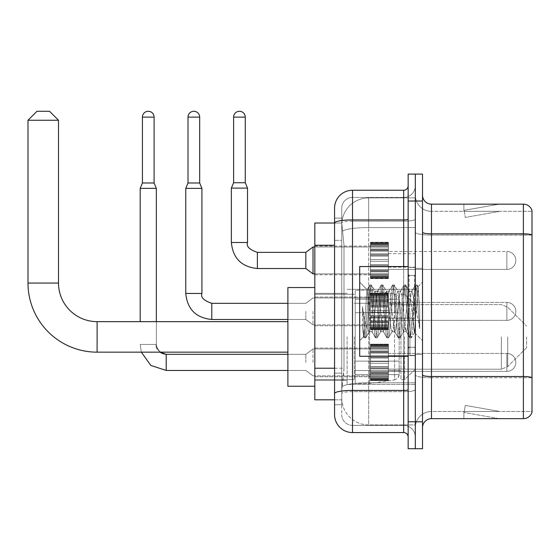 <?xml version="1.0" encoding="UTF-8"?>
<svg xmlns="http://www.w3.org/2000/svg" width="560" height="560" viewBox="0 0 560 560"><rect width="100%" height="100%" fill="white"/><g stroke="black" fill="none" stroke-linecap="round" stroke-linejoin="round"><path stroke-width="0.42" stroke-dasharray="2.8 2.1" d="M415.331 336.896L415.331 384.461L415.331 336.896M347.13 336.896L347.13 384.461L347.13 336.896M370.461 260.435L370.461 242.487L370.461 260.435M314.818 260.435L314.818 246.078L314.818 260.435M370.461 311.409L370.461 293.461L370.461 311.409M314.818 311.409L314.818 297.052L314.818 311.409M370.461 362.383L370.461 344.435L370.461 362.383M314.818 362.383L314.818 376.747L314.818 362.383M388.409 260.435L388.409 242.487L388.409 260.435M388.409 311.409L388.409 293.461L388.409 311.409M388.409 362.383L388.409 344.435L388.409 362.383M415.331 260.435L415.331 267.169L415.331 260.435M415.331 311.409L415.331 355.383L415.331 311.409M415.331 362.383L415.331 369.117L415.331 362.383M334.565 368.207L343.994 368.207L343.819 372.883L341.852 389.039L343.994 368.207L343.994 245.259L343.994 368.207L314.818 368.207L314.818 399.805L341.803 399.805L341.747 398.013A26.922 26.922 0 0 0 368.669 424.935L415.331 424.935L415.331 382.802L415.331 424.935L368.669 424.935L368.669 382.802L368.669 424.935A26.922 26.922 0 0 1 341.747 398.013L341.747 392.539L341.803 399.805L334.565 399.805M341.852 389.039L341.747 392.539L341.852 389.039M314.818 336.896L314.818 386.253L314.818 336.896M368.669 197.883L415.331 197.883L415.331 227.549L415.331 197.883L368.669 197.883A26.922 26.922 0 0 0 341.782 223.384L343.994 245.259L341.782 223.384A26.922 26.922 0 0 1 368.669 197.883L368.669 227.549L415.331 227.549L415.331 382.802L415.331 227.549L368.669 227.549L368.669 197.883A26.922 26.922 0 0 0 341.782 223.384M334.565 218.078L341.747 218.078L341.747 240.324L341.747 218.078L334.565 218.078L334.565 240.324L334.565 223.034L341.803 223.013L314.818 223.013L314.818 368.207M341.747 404.747L334.565 404.747L334.565 240.324L334.565 404.747L341.747 404.747L341.747 373.142L341.747 404.747M334.565 414.617A17.948 17.948 0 0 0 352.513 432.565L352.513 425.383A10.766 10.766 0 0 1 341.747 414.617L341.747 223.034L341.747 414.617A10.766 10.766 0 0 0 352.513 425.383L403.669 425.383L403.669 396.669L403.669 432.565A4.487 4.487 0 0 1 408.156 437.052L408.156 185.766L408.156 437.052M415.331 396.669L415.331 219.142L415.331 396.669M408.156 311.409L408.156 356.279L408.156 311.409M408.156 201.026L408.156 174.104L415.331 174.104L415.331 201.026L415.331 174.104L422.513 174.104L422.513 201.026L415.331 201.026L415.331 421.792L415.331 201.026L408.156 201.026L408.156 421.792L415.331 421.792L415.331 448.721L415.331 421.792L422.513 421.792L422.513 201.026M422.513 421.792L422.513 448.721L408.156 448.721L408.156 421.792M415.331 185.766L415.331 219.142L415.331 185.766A11.669 11.669 0 0 1 403.669 197.435A11.669 11.669 0 0 0 415.331 185.766A11.669 11.669 0 0 1 403.669 197.435L403.669 425.383L352.513 425.383L352.513 391.678L403.669 391.678A11.669 2.023 0 0 0 415.331 389.655A11.669 2.023 0 0 1 403.669 391.678L403.669 197.435L352.513 197.435L403.669 197.435M408.156 219.142A4.487 0.777 0 0 1 403.669 219.919L352.513 219.919A17.948 3.115 180 0 0 334.565 223.034L334.565 393.547A17.948 3.115 180 0 1 352.513 390.432L352.513 190.253A17.948 17.948 0 0 0 334.565 208.208A17.948 17.948 0 0 1 352.513 190.253L403.669 190.253A4.487 4.487 0 0 0 408.156 185.766A4.487 4.487 0 0 1 403.669 190.253L403.669 396.669L403.669 391.678L352.513 391.678L352.513 197.435L352.513 221.165L403.669 221.165A11.669 2.023 0 0 0 415.331 219.142A11.669 2.023 0 0 1 403.669 221.165L352.513 221.165L352.513 396.669L352.513 390.432L403.669 390.432A4.487 0.777 0 0 0 408.156 389.655M352.513 432.565L403.669 432.565M334.565 393.547L334.565 396.669M341.747 240.324L341.747 373.142L341.747 240.324L334.565 240.324L341.747 240.324M341.747 208.208L341.747 223.034L341.747 208.208A10.766 10.766 0 0 1 352.513 197.435A10.766 10.766 0 0 0 341.747 208.208A10.766 10.766 0 0 1 352.513 197.435M415.331 437.052A11.669 11.669 0 0 0 403.669 425.383A11.669 11.669 0 0 1 415.331 437.052A11.669 11.669 0 0 0 403.669 425.383M422.513 311.409L422.513 268.331L422.513 311.409M409.948 311.409L409.948 355.383L409.948 311.409M415.331 382.753L415.331 232.274L415.331 382.753M532 211.344L532 235.074L431.487 235.074L431.487 211.344L532 211.344L431.487 211.344L431.487 377.769L532 377.769L532 235.074L532 377.769L431.487 377.769L431.487 411.474A16.156 16.156 0 0 0 415.331 427.63A16.156 16.156 0 0 1 431.487 411.474L532 411.474L532 210.63A8.974 8.974 0 0 0 523.383 204.169L523.383 418.656A8.974 8.974 0 0 0 532 412.195L532 382.753L532 411.474L431.487 411.474L431.487 204.169A8.974 8.974 0 0 1 422.513 195.195L422.513 232.274L422.513 195.195M422.513 427.63L422.513 232.274L422.513 427.63A8.974 8.974 0 0 1 431.487 418.656L431.487 377.769A16.156 2.807 0 0 1 415.331 374.962A16.156 2.807 0 0 0 431.487 377.769L431.487 235.074A16.156 2.807 0 0 1 415.331 232.274L415.331 195.195L415.331 232.274A16.156 2.807 0 0 0 431.487 235.074L532 234.955A8.974 1.561 180 0 0 523.383 233.828L431.487 233.828A8.974 1.561 0 0 1 422.513 232.274M498.533 418.544A7.182 7.182 0 0 0 499.779 418.656L463.883 418.656L499.779 418.656A7.182 7.182 0 0 1 498.533 418.544A7.182 7.182 0 0 0 499.779 418.656A7.182 7.182 0 0 1 498.533 418.544A7.182 7.182 0 0 0 499.779 418.656A7.182 7.182 0 0 1 498.533 418.544A7.182 7.182 0 0 0 499.779 418.656A7.182 7.182 0 0 1 498.533 418.544A7.182 7.182 0 0 0 499.779 418.656A7.182 7.182 0 0 1 498.533 418.544A7.182 7.182 0 0 0 499.779 418.656A7.182 7.182 0 0 1 498.533 418.544A7.182 7.182 0 0 0 499.779 418.656A7.182 7.182 0 0 1 498.533 418.544A7.182 7.182 0 0 0 499.779 418.656A7.182 7.182 0 0 1 498.533 418.544A7.182 7.182 0 0 0 499.779 418.656A7.182 7.182 0 0 1 498.533 418.544L464.065 412.468L498.533 418.544M463.883 411.474L463.883 418.656L463.883 411.474L464.24 411.474L464.065 412.468L464.24 411.474L463.883 411.474L463.883 418.656L463.883 411.474L464.24 411.474L464.065 412.468L464.24 411.474L463.883 411.474L463.883 418.656L463.883 411.474L464.24 411.474L464.065 412.468L464.24 411.474L463.883 411.474L463.883 418.656L463.883 411.474L464.24 411.474L464.065 412.468L464.24 411.474L463.883 411.474L463.883 418.656L463.883 411.474L464.24 411.474L464.065 412.468L464.24 411.474L463.883 411.474L463.883 418.656L463.883 411.474L464.24 411.474L464.065 412.468L464.24 411.474L463.883 411.474L463.883 418.656L463.883 411.474L464.24 411.474L464.065 412.468L464.24 411.474L463.883 411.474L463.883 418.656L463.883 411.474L464.24 411.474L464.065 412.468L464.24 411.474L463.883 411.474L463.883 418.656L463.883 411.474L464.24 411.474L464.065 412.468L464.24 411.474L463.883 411.474M523.383 418.656L431.487 418.656M532 210.63A8.974 8.974 0 0 0 523.383 204.169L431.487 204.169M499.779 204.169L463.883 204.169L499.779 204.169A7.182 7.182 0 0 0 498.533 204.274A7.182 7.182 0 0 1 499.779 204.169A7.182 7.182 0 0 0 498.533 204.274A7.182 7.182 0 0 1 499.779 204.169A7.182 7.182 0 0 0 498.533 204.274A7.182 7.182 0 0 1 499.779 204.169A7.182 7.182 0 0 0 498.533 204.274A7.182 7.182 0 0 1 499.779 204.169A7.182 7.182 0 0 0 498.533 204.274A7.182 7.182 0 0 1 499.779 204.169A7.182 7.182 0 0 0 498.533 204.274A7.182 7.182 0 0 1 499.779 204.169A7.182 7.182 0 0 0 498.533 204.274A7.182 7.182 0 0 1 499.779 204.169A7.182 7.182 0 0 0 498.533 204.274A7.182 7.182 0 0 1 499.779 204.169A7.182 7.182 0 0 0 498.533 204.274A7.182 7.182 0 0 1 499.779 204.169M499.779 411.474L464.24 411.474L499.779 411.474L464.24 411.474L499.779 411.474L464.24 411.474L499.779 411.474L464.24 411.474L499.779 411.474L464.24 411.474L499.779 411.474L464.24 411.474L499.779 411.474L464.24 411.474L499.779 411.474L464.24 411.474L499.779 411.474L464.24 411.474L499.779 411.474L465.311 405.398L464.24 411.474L465.311 405.398L464.24 411.474L465.311 405.398L464.24 411.474L465.311 405.398L464.24 411.474L465.311 405.398L464.24 411.474L465.311 405.398L464.24 411.474L465.311 405.398L464.24 411.474L465.311 405.398L464.24 411.474L465.311 405.398L464.24 411.474L465.311 405.398L499.779 411.474M464.24 211.344L463.883 211.344L464.24 211.344L463.883 211.344L464.24 211.344L463.883 211.344L464.24 211.344L463.883 211.344L464.24 211.344L463.883 211.344L464.24 211.344L463.883 211.344L464.24 211.344L463.883 211.344L464.24 211.344L463.883 211.344L464.24 211.344L463.883 211.344L464.24 211.344L464.065 210.35L498.533 204.274L464.065 210.35L464.24 211.344L464.065 210.35L498.533 204.274L464.065 210.35L464.24 211.344L464.065 210.35L498.533 204.274L464.065 210.35L464.24 211.344L464.065 210.35L498.533 204.274L464.065 210.35L464.24 211.344L464.065 210.35L498.533 204.274L464.065 210.35L464.24 211.344L464.065 210.35L498.533 204.274L464.065 210.35L464.24 211.344L464.065 210.35L498.533 204.274L464.065 210.35L464.24 211.344L464.065 210.35L498.533 204.274L464.065 210.35L464.24 211.344L464.065 210.35L498.533 204.274L464.065 210.35L464.24 211.344L499.779 211.344L464.24 211.344L499.779 211.344L464.24 211.344L499.779 211.344L464.24 211.344L499.779 211.344L464.24 211.344L499.779 211.344L464.24 211.344L499.779 211.344L464.24 211.344L499.779 211.344L464.24 211.344L499.779 211.344L464.24 211.344L499.779 211.344L464.24 211.344L465.311 217.427L464.24 211.344M431.487 211.344A16.156 16.156 0 0 1 415.331 195.195A16.156 16.156 0 0 0 431.487 211.344A16.156 16.156 0 0 1 415.331 195.195M463.883 204.169L463.883 211.344L463.883 204.169M499.779 211.344L465.311 217.427L499.779 211.344M408.156 356.279L359.695 356.279L359.695 266.539L359.695 340.669L359.695 266.539L408.156 266.539M380.625 311.409L378.728 293.846L377.776 291.13L377.475 291.382L376.824 293.846L373.03 328.972L372.078 331.695L371.777 331.436L371.126 328.972L367.038 289.737L363.601 336.756L362.495 326.473L362.495 306.544L363.251 311.409C364.882 322.315 366.688 328.776 368.669 330.785L368.669 311.409L368.669 330.785L369.229 331.695L368.669 330.785C366.688 328.776 364.882 322.315 363.251 311.409L362.495 306.544L364.714 334.32L365.666 337.862L364.714 334.32L362.495 306.544L362.495 326.473L364.007 337.659L362.495 326.473L363.447 336.7L364.238 337.862L363.447 336.7L359.695 340.669L363.601 336.756L367.038 289.737L369.705 285.159L368.991 288.505L365.19 334.32L364.238 337.862L365.897 337.659L364.238 337.862L365.19 334.32L368.991 288.505L369.943 284.956L367.038 289.737L359.695 282.156L367.22 289.681L368.669 305.081L368.669 311.409L368.669 305.081L371.126 328.972L371.777 331.436L375.403 337.659L374.689 334.32L370.888 288.505L369.943 284.956L371.364 284.956L370.412 288.505L366.618 334.32L365.897 337.659L369.53 331.436L372.078 331.695L375.403 337.659L374.689 334.32L370.888 288.505L369.943 284.956L371.364 284.956L370.412 288.505L366.618 334.32L365.897 337.659L369.229 331.695L372.078 331.695L373.03 328.972L376.824 293.846L377.475 291.382L381.108 285.159L380.387 288.505L376.586 334.32L375.403 337.659L377.062 337.862L376.117 334.32L372.316 288.505L371.364 284.956L375.228 291.382L374.927 291.13L373.975 293.846L370.174 328.972L369.53 331.436L370.174 328.972L373.975 293.846L374.927 291.13L377.776 291.13L381.108 285.159L380.387 288.505L376.586 334.32L375.641 337.862L377.062 337.862L376.117 334.32L372.316 288.505L371.595 285.159L374.927 291.13L377.776 291.13L378.728 293.846L382.522 328.972L383.173 331.436L380.625 311.409M377.776 311.409L375.879 293.846L375.228 291.382L375.879 293.846L379.673 328.972L380.625 331.695L379.673 328.972L377.776 311.409M392.021 311.409L390.124 293.846L389.172 291.13L388.871 291.382L388.22 293.846L384.426 328.972L383.474 331.695L383.173 331.436L386.806 337.659L386.085 334.32L382.284 288.505L381.108 285.159L382.76 284.956L381.815 288.505L378.014 334.32L377.062 337.862L380.926 331.436L383.474 331.695L386.806 337.659L386.085 334.32L382.284 288.505L381.339 284.956L382.76 284.956L381.815 288.505L378.014 334.32L377.293 337.659L380.625 331.695L383.474 331.695L384.426 328.972L388.22 293.846L388.871 291.382L392.504 285.159L391.783 288.505L387.989 334.32L386.806 337.659L388.458 337.862L387.513 334.32L383.712 288.505L382.76 284.956L386.624 291.382L386.323 291.13L385.371 293.846L381.577 328.972L380.926 331.436L381.577 328.972L385.371 293.846L386.323 291.13L389.172 291.13L392.504 285.159L391.783 288.505L387.989 334.32L387.037 337.862L388.458 337.862L387.513 334.32L383.712 288.505L382.998 285.159L386.323 291.13L389.172 291.13L390.124 293.846L393.925 328.972L394.569 331.436L392.021 311.409M389.172 311.409L387.275 293.846L386.624 291.382L387.275 293.846L391.076 328.972L392.021 331.695L391.076 328.972L389.172 311.409M403.417 311.409L401.52 293.846L400.568 291.13L400.267 291.382L399.623 293.846L395.822 328.972L394.87 331.695L394.569 331.436L398.202 337.659L397.481 334.32L393.687 288.505L392.504 285.159L394.156 284.956L393.211 288.505L389.41 334.32L388.458 337.862L392.322 331.436L394.87 331.695L398.202 337.659L397.481 334.32L393.687 288.505L392.735 284.956L394.156 284.956L393.211 288.505L389.41 334.32L388.696 337.659L392.021 331.695L394.87 331.695L395.822 328.972L399.623 293.846L400.267 291.382L403.9 285.159L403.179 288.505L399.385 334.32L398.202 337.659L399.861 337.862L398.909 334.32L395.108 288.505L394.156 284.956L398.02 291.382L397.719 291.13L396.774 293.846L392.973 328.972L392.322 331.436L392.973 328.972L396.774 293.846L397.719 291.13L400.568 291.13L403.9 285.159L403.179 288.505L399.385 334.32L398.433 337.862L399.861 337.862L398.909 334.32L395.108 288.505L394.394 285.159L397.719 291.13L400.568 291.13L401.52 293.846L405.321 328.972L405.972 331.436L403.417 311.409M400.568 311.409L398.671 293.846L398.02 291.382L398.671 293.846L402.472 328.972L403.417 331.695L402.472 328.972L400.568 311.409M413.539 298.382L413.539 326.732L410.067 293.846L409.122 291.13L408.17 293.846L404.369 328.972L403.417 331.695L406.266 331.695L409.598 337.659L408.884 334.32L405.083 288.505L403.9 285.159L405.559 284.956L404.607 288.505L400.806 334.32L399.861 337.862L403.718 331.436L406.266 331.695L409.598 337.659L408.884 334.32L405.083 288.505L404.131 284.956L405.559 284.956L404.607 288.505L400.806 334.32L400.092 337.659L403.718 331.436L404.369 328.972L408.17 293.846L409.122 291.13L411.971 291.13L411.019 293.846L407.218 328.972L406.266 331.695L407.218 328.972L411.019 293.846L411.67 291.382L415.296 285.159L414.582 288.505L410.781 334.32L409.598 337.659L411.257 337.862L410.305 334.32L406.504 288.505L405.559 284.956L409.416 291.382L411.971 291.13L415.296 285.159L414.582 288.505L410.781 334.32L409.829 337.862L411.257 337.862L410.305 334.32L406.504 288.505L405.79 285.159L409.416 291.382L410.067 293.846L414.351 332.5L418.117 286.762L419.706 309.89L419.706 328.937L416.563 311.409L411.971 291.13L413.539 298.382L413.539 326.732L414.533 332.43L417.963 286.706L419.706 309.89L417.907 288.505L416.955 284.956L416.003 288.505L412.202 334.32L411.257 337.862L412.202 334.32L416.003 288.505L416.955 284.956L417.907 288.505L419.706 309.89L419.706 328.937L416.479 288.505L415.296 285.159L416.955 284.956L415.527 284.956L416.479 288.505L419.706 328.937L416.563 311.409L413.539 298.382M314.818 386.253L287.896 386.253L287.896 287.539L287.896 386.253L287.896 321.643L97.104 321.643L97.104 352.156A69.104 69.104 0 0 1 28 283.052L28 120.253L58.513 120.253L28 120.253L58.513 120.253L49.539 111.279L36.974 111.279L49.539 111.279L36.974 111.279L28 120.253M97.104 321.643A38.591 38.591 0 0 1 58.513 283.052L58.513 120.253M526.617 336.896L526.617 347.669L526.617 336.896M404.565 336.896L404.565 379.526L404.565 336.896M400.974 336.896L400.974 379.526L400.974 336.896M354.305 336.896L354.305 379.526L354.305 336.896M355.208 312.669L355.208 383.565L355.208 361.13L399.182 361.13L399.182 374.591L399.182 299.208L399.182 312.669L355.208 312.669L355.208 299.208L355.208 374.591L355.208 361.13L399.182 361.13L399.182 299.208L399.182 312.669L355.208 312.669L355.208 290.234L355.208 383.565L355.208 361.13L399.182 361.123L399.182 374.598L355.208 374.591L355.208 361.13L369.565 361.13L369.565 383.565L369.565 290.234L369.565 312.669L355.208 312.669L355.208 299.208L355.208 374.591L399.182 374.591L397.873 378.119L394.569 379.925L394.569 361.13L399.182 361.13L399.098 375.529L397.873 378.119L394.569 379.925L394.569 361.13L369.565 361.13L369.565 383.565L369.565 290.234L369.565 312.669L394.569 312.669L394.569 293.867L394.569 379.925L369.565 383.565L355.208 383.565L369.565 383.565L394.569 379.925L394.569 293.867L397.873 295.68L399.182 299.194L399.182 312.669L355.208 312.669M287.896 321.643L287.896 287.539L314.818 287.539M399.182 312.669L394.569 312.669L394.569 293.867L369.565 290.234L355.208 290.234L369.565 290.234L394.569 293.867L397.873 295.68L399.098 298.263L399.182 312.669M506.87 371.357A8.974 8.974 0 0 0 515.844 362.383A8.974 8.974 0 0 0 506.87 353.409A8.974 8.974 0 0 1 515.844 362.383A8.974 8.974 0 0 1 506.87 371.357A8.974 8.974 0 0 0 515.844 362.383A8.974 8.974 0 0 0 506.87 353.409A8.974 8.974 0 0 1 515.844 362.383A8.974 8.974 0 0 1 506.87 371.357A8.974 8.974 0 0 0 515.844 362.383A8.974 8.974 0 0 0 506.87 353.409A8.974 8.974 0 0 1 515.844 362.383A8.974 8.974 0 0 1 506.87 371.357A8.974 8.974 0 0 0 515.844 362.383A8.974 8.974 0 0 0 506.87 353.409A8.974 8.974 0 0 1 515.844 362.383A8.974 8.974 0 0 1 506.87 371.357A8.974 8.974 0 0 0 515.844 362.383A8.974 8.974 0 0 0 506.87 353.409A8.974 8.974 0 0 1 515.844 362.383A8.974 8.974 0 0 1 506.87 371.357A8.974 8.974 0 0 0 515.844 362.383A8.974 8.974 0 0 0 506.87 353.409A8.974 8.974 0 0 1 515.844 362.383A8.974 8.974 0 0 1 506.87 371.357L506.87 353.409L506.87 371.357L506.87 353.409L506.87 371.357L506.87 353.409L506.87 371.357L506.87 353.409L506.87 371.357L506.87 353.409L506.87 371.357L506.87 353.409L506.87 371.357L506.87 353.409L506.87 371.357L506.87 353.409L506.87 371.357L506.87 353.409L506.87 371.357L506.87 353.409L506.87 371.357L506.87 353.409L506.87 371.357L506.87 353.409L506.87 371.357L388.409 371.357L506.87 371.357M154.091 117.117L154.091 182.987L154.091 117.117L154.091 182.987L154.091 117.117L154.091 182.987L154.091 117.117L154.091 182.987L154.091 117.117L154.091 182.987L154.091 117.117L142.422 117.117A5.831 5.831 0 0 1 148.253 111.279A5.831 5.831 0 0 1 154.091 117.117A5.831 5.831 0 0 0 148.253 111.279A5.831 5.831 0 0 0 142.422 117.117A5.831 5.831 0 0 1 148.253 111.279A5.831 5.831 0 0 1 154.091 117.117A5.831 5.831 0 0 0 148.253 111.279A5.831 5.831 0 0 0 142.422 117.117A5.831 5.831 0 0 1 148.253 111.279A5.831 5.831 0 0 1 154.091 117.117A5.831 5.831 0 0 0 148.253 111.279A5.831 5.831 0 0 0 142.422 117.117A5.831 5.831 0 0 1 148.253 111.279A5.831 5.831 0 0 1 154.091 117.117A5.831 5.831 0 0 0 148.253 111.279A5.831 5.831 0 0 0 142.422 117.117A5.831 5.831 0 0 1 148.253 111.279A5.831 5.831 0 0 1 154.091 117.117A5.831 5.831 0 0 0 148.253 111.279A5.831 5.831 0 0 0 142.422 117.117A5.831 5.831 0 0 1 148.253 111.279A5.831 5.831 0 0 1 154.091 117.117L154.091 182.987L142.422 182.987L154.091 182.987L142.422 182.987L154.091 182.987L142.422 182.987L154.091 182.987L142.422 182.987L154.091 182.987L142.422 182.987L154.091 182.987L142.422 182.987L154.091 182.987L142.422 182.987L154.091 182.987L142.422 182.987L154.091 182.987L142.422 182.987L154.091 182.987L142.422 182.987L154.091 182.987L142.422 182.987L148.253 182.987L142.422 182.987L140.182 188.37L156.331 188.37L140.182 188.37L156.331 188.37L140.182 188.37L156.331 188.37L140.182 188.37L156.331 188.37L140.182 188.37L156.331 188.37L140.182 188.37L156.331 188.37L140.182 188.37L156.331 188.37L140.182 188.37L156.331 188.37L140.182 188.37L156.331 188.37L140.182 188.37L156.331 188.37L140.182 188.37L156.331 188.37L140.182 188.37L140.182 321.643M305.844 362.383L305.844 354.305L305.844 362.383M313.026 362.383L313.026 348.922L313.026 362.383M156.331 321.643L156.331 188.37L156.331 344.435L156.331 188.37L156.331 344.435L156.331 188.37L156.331 344.435L156.331 188.37L156.331 344.435L156.331 188.37L156.331 344.435L140.182 344.435L156.331 344.435L140.182 344.435L156.331 344.435L140.182 344.435L156.331 344.435L140.182 344.435L156.331 344.435L140.182 344.435L156.331 344.435L140.182 344.435L156.331 344.435L140.182 344.435L156.331 344.435L140.182 344.435L156.331 344.435L140.182 344.435L156.331 344.435L140.182 344.435L156.331 344.435L140.182 344.435L156.331 344.435L140.182 344.435L156.331 344.435L156.331 188.37L140.182 188.37L142.422 182.987L140.182 188.37M142.422 117.117L142.422 182.987M370.461 379.967L370.461 378.882L370.461 380.583L370.461 379.967L388.409 379.967L388.409 378.322L370.461 378.322L370.461 379.414L370.461 378.322L388.409 378.322L388.409 380.583L388.409 378.322L388.409 379.414L388.409 378.322L370.461 378.322L370.461 378.882L388.409 378.882L388.409 380.583L388.409 377.636L388.409 379.414L388.409 378.322L370.461 378.322L370.461 379.414L370.461 377.636L370.461 379.414L388.409 379.414L388.409 376.705L388.409 380.583L388.409 375.655L388.409 379.414L388.409 378.322L370.461 378.322L388.409 378.322L388.409 380.583L388.409 375.655L388.409 379.414L388.409 378.322L370.461 378.322L370.461 378.882L388.409 378.882L388.409 380.583L388.409 373.807L388.409 379.414L388.409 378.322L370.461 378.322L370.461 379.414L388.409 379.414L388.409 373.135L388.409 380.583L388.409 371.679L388.409 379.414L388.409 378.322L370.461 378.322L388.409 378.322L388.409 380.583L388.409 371.679L388.409 379.414L388.409 378.322L370.461 378.322L370.461 379.967L388.409 379.967L388.409 380.583L388.409 378.322L388.409 380.583L388.409 379.435L388.409 380.583L388.409 379.967L370.461 379.967L370.461 378.322L370.461 379.414L370.461 378.322L388.409 378.322L388.409 379.414L388.409 368.858L388.409 379.414L388.409 378.322L370.461 378.322L370.461 378.882L388.409 378.882L388.409 378.322L388.409 379.967L370.461 379.967L370.461 380.583L370.461 379.435L370.461 380.583L388.409 380.583L388.409 379.435L388.409 380.583L370.461 380.583L370.461 378.882L388.409 378.882L370.461 378.882L370.461 380.583L370.461 379.435L388.409 379.435L370.461 379.435L370.461 380.583L388.409 380.583L370.461 380.583L370.461 379.967L388.409 379.967L370.461 379.967L370.461 376.705L370.461 377.636L388.409 377.636L388.409 368.508L388.409 379.414L388.409 366.8L388.409 379.414L388.409 366.8L388.409 379.414L388.409 378.322L370.461 378.322L388.409 378.322L388.409 378.882L370.461 378.882L370.461 380.583L370.461 379.435L388.409 379.435L370.461 379.435L370.461 380.583L388.409 380.583L370.461 380.583L370.461 379.967L388.409 379.967L370.461 379.967L370.461 378.322L370.461 378.882L388.409 378.882L370.461 378.882L370.461 380.583L370.461 379.435L388.409 379.435L370.461 379.435L370.461 380.583L388.409 380.583L370.461 380.583L370.461 379.967L388.409 379.967L370.461 379.967L370.461 378.322L370.461 379.414L388.409 379.414L388.409 363.279L388.409 377.636L370.461 377.636L370.461 379.414L388.409 379.414L370.461 379.414L370.461 378.322L388.409 378.322L388.409 379.414L370.461 379.414L370.461 375.655L370.461 376.705L388.409 376.705L388.409 361.487L388.409 376.705L370.461 376.705L370.461 377.636L388.409 377.636L370.461 377.636L370.461 379.414L370.461 378.322L370.461 378.882L388.409 378.882L370.461 378.882L370.461 380.583L370.461 379.435L388.409 379.435L370.461 379.435L370.461 380.583L388.409 380.583L370.461 380.583L370.461 379.967L388.409 379.967L370.461 379.967L370.461 375.655L370.461 376.579L370.461 375.655L388.409 375.655L388.409 376.579L388.409 357.616L388.409 376.579L388.409 375.655L370.461 375.655L370.461 376.705L388.409 376.705L370.461 376.705L370.461 377.636L388.409 377.636L370.461 377.636L370.461 379.414L388.409 379.414L370.461 379.414L370.461 378.322L388.409 378.322L370.461 378.322L370.461 378.882L388.409 378.882L370.461 378.882L370.461 380.583L370.461 379.435L388.409 379.435L370.461 379.435L370.461 380.583L388.409 380.583L370.461 380.583L370.461 379.967L388.409 379.967L370.461 379.967L370.461 373.807L370.461 376.579L388.409 376.579L388.409 357.616L388.409 376.579L370.461 376.579L370.461 375.655L388.409 375.655L370.461 375.655L370.461 376.705L388.409 376.705L370.461 376.705L370.461 377.636L388.409 377.636L370.461 377.636L370.461 379.414L388.409 379.414L370.461 379.414L370.461 378.322L388.409 378.322L388.409 378.882L370.461 378.882L388.409 378.882L370.461 378.882L370.461 380.583L370.461 379.435L388.409 379.435L370.461 379.435L370.461 380.583L388.409 380.583L370.461 380.583L370.461 379.967L388.409 379.967L370.461 379.967L370.461 378.322L370.461 378.882L388.409 378.882L370.461 378.882L370.461 380.583L370.461 379.435L388.409 379.435L370.461 379.435L370.461 380.583L388.409 380.583L370.461 380.583L370.461 379.967L388.409 379.967L370.461 379.967L370.461 373.135L370.461 373.807L388.409 373.807L388.409 356.265L388.409 373.807L370.461 373.807L370.461 376.579L388.409 376.579L370.461 376.579L370.461 375.655L388.409 375.655L370.461 375.655L370.461 376.705L388.409 376.705L370.461 376.705L370.461 377.636L388.409 377.636L370.461 377.636L370.461 379.414L388.409 379.414L370.461 379.414L370.461 378.322L388.409 378.322L388.409 379.414L370.461 379.414L370.461 371.679L370.461 373.135L388.409 373.135L388.409 355.908L388.409 373.135L370.461 373.135L370.461 373.807L388.409 373.807L370.461 373.807L370.461 376.579L388.409 376.579L370.461 376.579L370.461 375.655L388.409 375.655L370.461 375.655L370.461 376.705L388.409 376.705L370.461 376.705L370.461 377.636L388.409 377.636L370.461 377.636L370.461 379.414L388.409 379.414L370.461 379.414L370.461 378.322L370.461 378.882L388.409 378.882L370.461 378.882L370.461 380.583L370.461 379.435L388.409 379.435L370.461 379.435L370.461 380.583L388.409 380.583L370.461 380.583L370.461 379.967L388.409 379.967L370.461 379.967L370.461 371.679L370.461 372.351L370.461 371.679L388.409 371.679L388.409 372.351L388.409 352.415L388.409 372.351L388.409 371.679L370.461 371.679L370.461 373.135L388.409 373.135L370.461 373.135L370.461 373.807L388.409 373.807L370.461 373.807L370.461 376.579L388.409 376.579L370.461 376.579L370.461 375.655L388.409 375.655L370.461 375.655L370.461 376.705L388.409 376.705L370.461 376.705L370.461 377.636L388.409 377.636L370.461 377.636L370.461 379.414L388.409 379.414L370.461 379.414L370.461 378.322L388.409 378.322L370.461 378.322L370.461 378.882L388.409 378.882L370.461 378.882L370.461 380.583L370.461 379.435L388.409 379.435L370.461 379.435L370.461 380.583L388.409 380.583L370.461 380.583L370.461 379.967L388.409 379.967L370.461 379.967L370.461 368.858L370.461 372.351L388.409 372.351L388.409 352.415L388.409 372.351L370.461 372.351L370.461 371.679L388.409 371.679L370.461 371.679L370.461 373.135L388.409 373.135L370.461 373.135L370.461 373.807L388.409 373.807L370.461 373.807L370.461 376.579L388.409 376.579L370.461 376.579L370.461 375.655L388.409 375.655L370.461 375.655L370.461 376.705L388.409 376.705L370.461 376.705L370.461 377.636L388.409 377.636L370.461 377.636L370.461 379.414L388.409 379.414L370.461 379.414L370.461 378.322L388.409 378.322L388.409 378.882L370.461 378.882L370.461 380.583L370.461 379.435L388.409 379.435L370.461 379.435L370.461 380.583L388.409 380.583L370.461 380.583L370.461 379.967L388.409 379.967L370.461 379.967M370.461 368.508L370.461 366.8L370.461 368.508L388.409 368.508L388.409 351.638L388.409 368.858L388.409 350.966L388.409 368.508L370.461 368.508L388.409 368.858L370.461 368.858L370.461 372.351L370.461 366.8L370.461 367.157L370.461 366.8L388.409 366.8L388.409 367.157L388.409 348.194L388.409 367.157L388.409 366.8L370.461 366.8L370.461 368.508L388.409 368.508L370.461 368.508L388.409 368.858L370.461 368.858L370.461 372.351L388.409 372.351L370.461 372.351L370.461 363.279L370.461 367.157L388.409 367.157L388.409 348.194L388.409 367.157L370.461 367.157L370.461 366.8L388.409 366.8L370.461 366.8L370.461 368.508L388.409 368.508L370.461 368.508L388.409 368.858L370.461 368.858L370.461 372.351L388.409 372.351L370.461 372.351L370.461 371.679L388.409 371.679L370.461 371.679L370.461 361.487L370.461 363.279L388.409 363.279L388.409 348.061L388.409 363.279L370.461 363.279L388.409 363.279L370.461 363.279L370.461 367.157L388.409 367.157L370.461 367.157L370.461 366.8L388.409 366.8L370.461 366.8L370.461 368.508L388.409 368.508L370.461 368.508L388.409 368.858L370.461 368.858L370.461 372.351L388.409 372.351L370.461 372.351L370.461 371.679L388.409 371.679L370.461 371.679L370.461 373.135L388.409 373.135L370.461 373.135L370.461 357.616L370.461 361.487L388.409 361.487L388.409 347.137L388.409 361.487L370.461 361.487L388.409 361.487L370.461 361.487L370.461 363.279L388.409 363.279L370.461 363.279L388.409 363.279L370.461 363.279L370.461 367.157L388.409 367.157L370.461 367.157L370.461 366.8L388.409 366.8L370.461 366.8L370.461 368.508L388.409 368.508L370.461 368.508L388.409 368.858L370.461 368.858L370.461 372.351L388.409 372.351L370.461 372.351L370.461 371.679L388.409 371.679L370.461 371.679L370.461 373.135L388.409 373.135L370.461 373.135L370.461 373.807L388.409 373.807L370.461 373.807L370.461 357.616L388.409 357.966L388.409 345.359L388.409 357.966L370.461 357.616L370.461 361.487L388.409 361.487L370.461 361.487L388.409 361.487L370.461 361.487L370.461 363.279L388.409 363.279L370.461 363.279L388.409 363.279L370.461 363.279L370.461 367.157L388.409 367.157L370.461 367.157L370.461 366.8L388.409 366.8L370.461 366.8L370.461 368.508L388.409 368.508L370.461 368.508L388.409 368.858L370.461 368.858L370.461 372.351L388.409 372.351L370.461 372.351L370.461 371.679L388.409 371.679L370.461 371.679L370.461 373.135L388.409 373.135L370.461 373.135L370.461 373.807L388.409 373.807L370.461 373.807L370.461 376.579L388.409 376.579L370.461 376.579L370.461 356.265L370.461 357.966L388.409 357.966L388.409 344.19L388.409 357.966L370.461 357.966L388.409 357.616L370.461 357.616L370.461 361.487L388.409 361.487L370.461 361.487L388.409 361.487L370.461 361.487L370.461 363.279L388.409 363.279L370.461 363.279L388.409 363.279L370.461 363.279L370.461 367.157L388.409 367.157L370.461 367.157L370.461 366.8L388.409 366.8L370.461 366.8L370.461 368.508L388.409 368.508L370.461 368.508L388.409 368.858L370.461 368.858L370.461 372.351L388.409 372.351L370.461 372.351L370.461 371.679L388.409 371.679L370.461 371.679L370.461 373.135L388.409 373.135L370.461 373.135L370.461 373.807L388.409 373.807L370.461 373.807L370.461 376.579L388.409 376.579L370.461 376.579L370.461 375.655L388.409 375.655L370.461 375.655L370.461 355.908L370.461 356.265L388.409 356.265L388.409 344.19L388.409 356.265L370.461 356.265L370.461 357.966L388.409 357.966L370.461 357.616L388.409 357.616L370.461 357.616L370.461 361.487L388.409 361.487L370.461 361.487L388.409 361.487L370.461 361.487L370.461 363.279L388.409 363.279L370.461 363.279L388.409 363.279L370.461 363.279L370.461 367.157L388.409 367.157L370.461 367.157L370.461 366.8L388.409 366.8L370.461 366.8L370.461 368.508L388.409 368.508L370.461 368.508L388.409 368.858L370.461 368.858L370.461 372.351L388.409 372.351L370.461 372.351L370.461 371.679L388.409 371.679L370.461 371.679L370.461 373.135L388.409 373.135L370.461 373.135L370.461 373.807L388.409 373.807L370.461 373.807L370.461 376.579L388.409 376.579L370.461 376.579L370.461 375.655L388.409 375.655L370.461 375.655L370.461 376.705L388.409 376.705L370.461 376.705L370.461 352.415L370.461 355.908L388.409 355.908L388.409 344.19L388.409 355.908L370.461 355.908L370.461 356.265L388.409 356.265L370.461 356.265L370.461 357.966L388.409 357.966L370.461 357.616L388.409 357.616L370.461 357.616L370.461 361.487L388.409 361.487L370.461 361.487L388.409 361.487L370.461 361.487L370.461 363.279L388.409 363.279L370.461 363.279L388.409 363.279L370.461 363.279L370.461 367.157L388.409 367.157L370.461 367.157L370.461 366.8L388.409 366.8L370.461 366.8L370.461 368.508L388.409 368.508L370.461 368.508L388.409 368.858L370.461 368.858L370.461 372.351L388.409 372.351L370.461 372.351L370.461 371.679L388.409 371.679L370.461 371.679L370.461 373.135L388.409 373.135L370.461 373.135L370.461 373.807L388.409 373.807L370.461 373.807L370.461 376.579L388.409 376.579L370.461 376.579L370.461 375.655L388.409 375.655L370.461 375.655L370.461 376.705L388.409 376.705L370.461 376.705L370.461 377.636L388.409 377.636L370.461 377.636L370.461 352.415L370.461 353.087L370.461 352.415L388.409 352.415L388.409 353.087L388.409 344.19L388.409 353.087L388.409 352.415L370.461 352.415L370.461 355.908L388.409 355.908L370.461 355.908L370.461 356.265L388.409 356.265L370.461 356.265L370.461 357.966L388.409 357.966L370.461 357.616L388.409 357.616L370.461 357.616L370.461 361.487L388.409 361.487L370.461 361.487L388.409 361.487L370.461 361.487L370.461 363.279L388.409 363.279L370.461 363.279L388.409 363.279L370.461 363.279L370.461 367.157L388.409 367.157L370.461 367.157L370.461 366.8L388.409 366.8L370.461 366.8L370.461 368.508L388.409 368.508L370.461 368.508L388.409 368.858L370.461 368.858L370.461 372.351L388.409 372.351L370.461 372.351L370.461 371.679L388.409 371.679L370.461 371.679L370.461 373.135L388.409 373.135L370.461 373.135L370.461 373.807L388.409 373.807L370.461 373.807L370.461 376.579L388.409 376.579L370.461 376.579L370.461 375.655L388.409 375.655L370.461 375.655L370.461 376.705L388.409 376.705L370.461 376.705L370.461 377.636L388.409 377.636L370.461 377.636L370.461 379.414L388.409 379.414L370.461 379.414L370.461 351.638L370.461 353.087L388.409 353.087L388.409 344.19L388.409 353.087L370.461 353.087L370.461 352.415L388.409 352.415L370.461 352.415L370.461 355.908L388.409 355.908L370.461 355.908L370.461 356.265L388.409 356.265L370.461 356.265L370.461 357.966L388.409 357.966L370.461 357.616L388.409 357.616L370.461 357.616L370.461 361.487L388.409 361.487L370.461 361.487L388.409 361.487L370.461 361.487L370.461 363.279L388.409 363.279L370.461 363.279L388.409 363.279L370.461 363.279L370.461 367.157L388.409 367.157L370.461 367.157L370.461 366.8L388.409 366.8L370.461 366.8L370.461 368.508L388.409 368.508L370.461 368.508L388.409 368.858L370.461 368.858L370.461 372.351L388.409 372.351L370.461 372.351L370.461 371.679L388.409 371.679L370.461 371.679L370.461 373.135L388.409 373.135L370.461 373.135L370.461 373.807L388.409 373.807L370.461 373.807L370.461 376.579L388.409 376.579L370.461 376.579L370.461 375.655L388.409 375.655L370.461 375.655L370.461 376.705L388.409 376.705L370.461 376.705L370.461 377.636L388.409 377.636L370.461 377.636L370.461 379.414L388.409 379.414L370.461 379.414L370.461 378.322L388.409 378.322L388.409 379.414L370.461 379.414L370.461 350.966L370.461 351.638L388.409 351.638L388.409 344.19L388.409 351.638L370.461 351.638L370.461 353.087L388.409 353.087L370.461 353.087L370.461 352.415L388.409 352.415L370.461 352.415L370.461 355.908L388.409 355.908L370.461 355.908L370.461 356.265L388.409 356.265L370.461 356.265L370.461 357.966L388.409 357.966L370.461 357.616L388.409 357.616L370.461 357.616L370.461 361.487L388.409 361.487L370.461 361.487L388.409 361.487L370.461 361.487L370.461 363.279L388.409 363.279L370.461 363.279L388.409 363.279L370.461 363.279L370.461 367.157L388.409 367.157L370.461 367.157L370.461 366.8L388.409 366.8L370.461 366.8L370.461 368.508L388.409 368.508L370.461 368.508M370.461 348.194L370.461 350.966L370.461 348.194L370.461 349.118L370.461 348.194L388.409 348.194L388.409 349.118L388.409 344.19L388.409 350.966L388.409 344.19L388.409 349.118L388.409 348.194L370.461 348.194L370.461 350.966L388.409 350.966L370.461 350.966L370.461 348.061L370.461 349.118L388.409 349.118L388.409 344.19L388.409 349.118L370.461 349.118L370.461 348.194L388.409 348.194L370.461 348.194L370.461 350.966L388.409 350.966L370.461 350.966L370.461 351.638L388.409 351.638L370.461 351.638L370.461 347.137L370.461 348.061L388.409 348.061L388.409 344.19L388.409 348.061L370.461 348.061L370.461 349.118L388.409 349.118L370.461 349.118L370.461 348.194L388.409 348.194L370.461 348.194L370.461 350.966L388.409 350.966L370.461 350.966L370.461 351.638L388.409 351.638L370.461 351.638L370.461 353.087L388.409 353.087L370.461 353.087L370.461 345.359L370.461 347.137L388.409 347.137L388.409 344.19L388.409 347.137L370.461 347.137L370.461 348.061L388.409 348.061L370.461 348.061L370.461 349.118L388.409 349.118L370.461 349.118L370.461 348.194L388.409 348.194L370.461 348.194L370.461 350.966L388.409 350.966L370.461 350.966L370.461 351.638L388.409 351.638L370.461 351.638L370.461 353.087L388.409 353.087L370.461 353.087L370.461 352.415L388.409 352.415L370.461 352.415L370.461 355.908L370.461 344.19L370.461 346.444L370.461 344.19L370.461 345.331L388.409 345.359L388.409 344.19L388.409 346.444L388.409 344.19L388.409 345.331L370.461 345.331L388.409 345.331L370.461 345.359L370.461 347.137L388.409 347.137L370.461 347.137L370.461 348.061L388.409 348.061L370.461 348.061L370.461 349.118L388.409 349.118L370.461 349.118L370.461 348.194L388.409 348.194L370.461 348.194L370.461 350.966L388.409 350.966L370.461 350.966L370.461 351.638L388.409 351.638L370.461 351.638L370.461 353.087L388.409 353.087L370.461 353.087L370.461 352.415L388.409 352.415L370.461 352.415L370.461 355.908L388.409 355.908L370.461 355.908L370.461 344.19L388.409 344.19L370.461 344.19L370.461 344.799L388.409 344.799L370.461 344.799L370.461 345.891L388.409 345.891L370.461 345.891L370.461 346.444L388.409 346.444L370.461 346.444L370.461 344.19L370.461 345.331L388.409 345.359L370.461 345.331L388.409 345.331L370.461 345.359L370.461 347.137L388.409 347.137L370.461 347.137L370.461 348.061L388.409 348.061L370.461 348.061L370.461 349.118L388.409 349.118L370.461 349.118L370.461 348.194L388.409 348.194L370.461 348.194L370.461 350.966L388.409 350.966L370.461 350.966L370.461 351.638L388.409 351.638L370.461 351.638L370.461 353.087L388.409 353.087L370.461 353.087L370.461 352.415L388.409 352.415L370.461 352.415L370.461 355.908L388.409 355.908L370.461 355.908L370.461 356.265L388.409 356.265L370.461 356.265L370.461 357.966L370.461 344.19L388.409 344.19L370.461 344.19L370.461 344.799L388.409 344.799L370.461 344.799L370.461 345.891L388.409 345.891L370.461 345.891L370.461 346.444L388.409 346.444L370.461 346.444L370.461 344.19L370.461 345.331L388.409 345.359L370.461 345.331L388.409 345.331L370.461 345.359L370.461 347.137L388.409 347.137L370.461 347.137L370.461 348.061L388.409 348.061L370.461 348.061L370.461 349.118L388.409 349.118L370.461 349.118L370.461 348.194L388.409 348.194L370.461 348.194L370.461 350.966L388.409 350.966L370.461 350.966L370.461 351.638L388.409 351.638L370.461 351.638L370.461 353.087L388.409 353.087L370.461 353.087L370.461 352.415L388.409 352.415L370.461 352.415L370.461 355.908L388.409 355.908L370.461 355.908L370.461 356.265L388.409 356.265L370.461 356.265L370.461 357.966L388.409 357.966L370.461 357.966L370.461 344.19L388.409 344.19L370.461 344.19L370.461 344.799L388.409 344.799L370.461 344.799L370.461 345.891L388.409 345.891L370.461 345.891L370.461 346.444L388.409 346.444L370.461 346.444L370.461 344.19L370.461 345.331L388.409 345.359L370.461 345.331L388.409 345.331L370.461 345.359L370.461 347.137L388.409 347.137L370.461 347.137L370.461 348.061L388.409 348.061L370.461 348.061L370.461 349.118L388.409 349.118L370.461 349.118L370.461 348.194L388.409 348.194L370.461 348.194L370.461 350.966L388.409 350.966L370.461 350.966L370.461 351.638L388.409 351.638L370.461 351.638L370.461 353.087L388.409 353.087L370.461 353.087L370.461 352.415L388.409 352.415L370.461 352.415L370.461 355.908L388.409 355.908L370.461 355.908L370.461 356.265L388.409 356.265L370.461 356.265L370.461 357.966L388.409 357.966L370.461 357.616L388.409 357.616L370.461 357.616L370.461 361.487L370.461 344.19L388.409 344.19L370.461 344.19L370.461 344.799L388.409 344.799L370.461 344.799L370.461 345.891L388.409 345.891L370.461 345.891L370.461 346.444L388.409 346.444L370.461 346.444L370.461 344.19L370.461 345.331L388.409 345.359L370.461 345.331L388.409 345.331L370.461 345.359L370.461 347.137L388.409 347.137L370.461 347.137L370.461 348.061L388.409 348.061L370.461 348.061L370.461 349.118L388.409 349.118L370.461 349.118L370.461 348.194L388.409 348.194L370.461 348.194L370.461 350.966L388.409 350.966L370.461 350.966L370.461 351.638L388.409 351.638L370.461 351.638L370.461 353.087L388.409 353.087L370.461 353.087L370.461 352.415L388.409 352.415L370.461 352.415L370.461 355.908L388.409 355.908L370.461 355.908L370.461 356.265L388.409 356.265L370.461 356.265L370.461 357.966L388.409 357.966L370.461 357.616L388.409 357.616L370.461 357.616L370.461 361.487L388.409 361.487L370.461 361.487L388.409 361.487L370.461 361.487L370.461 363.279L370.461 344.19L388.409 344.19L370.461 344.19L370.461 344.799L388.409 344.799L370.461 344.799L370.461 345.891L388.409 345.891L370.461 345.891L370.461 346.444L388.409 346.444L370.461 346.444L370.461 344.19L370.461 345.331L388.409 345.359L370.461 345.331L388.409 345.331L370.461 345.359L370.461 347.137L388.409 347.137L370.461 347.137L370.461 348.061L388.409 348.061L370.461 348.061L370.461 349.118L388.409 349.118L370.461 349.118L370.461 348.194L388.409 348.194L370.461 348.194L370.461 350.966L388.409 350.966L370.461 350.966L370.461 351.638L388.409 351.638L370.461 351.638L370.461 353.087L388.409 353.087L370.461 353.087L370.461 352.415L388.409 352.415L370.461 352.415L370.461 355.908L388.409 355.908L370.461 355.908L370.461 356.265L388.409 356.265L370.461 356.265L370.461 357.966L388.409 357.966L370.461 357.616L388.409 357.616L370.461 357.616L370.461 361.487L388.409 361.487L370.461 361.487L388.409 361.487L370.461 361.487L370.461 363.279L388.409 363.279L370.461 363.279L388.409 363.279L370.461 363.279L370.461 367.157L370.461 344.19L388.409 344.19L370.461 344.19L370.461 344.799L388.409 344.799L370.461 344.799L370.461 345.891L388.409 345.891L370.461 345.891L370.461 346.444L388.409 346.444L370.461 346.444L370.461 344.19L370.461 345.331L388.409 345.359L370.461 345.331L388.409 345.331L370.461 345.359L370.461 347.137L388.409 347.137L370.461 347.137L370.461 348.061L388.409 348.061L370.461 348.061L370.461 349.118L388.409 349.118L370.461 349.118L370.461 348.194L388.409 348.194L370.461 348.194L370.461 350.966L388.409 350.966L370.461 350.966L370.461 351.638L388.409 351.638L370.461 351.638L370.461 353.087L388.409 353.087L370.461 353.087L370.461 352.415L388.409 352.415L370.461 352.415L370.461 355.908L388.409 355.908L370.461 355.908L370.461 356.265L388.409 356.265L370.461 356.265L370.461 357.966L388.409 357.966L370.461 357.616L388.409 357.616L370.461 357.616L370.461 361.487L388.409 361.487L370.461 361.487L388.409 361.487L370.461 361.487L370.461 363.279L388.409 363.279L370.461 363.279L388.409 363.279L370.461 363.279L370.461 367.157L388.409 367.157L370.461 367.157L370.461 344.19L388.409 344.19L370.461 344.19L370.461 344.799L388.409 344.799L370.461 344.799L370.461 345.891L388.409 345.891L370.461 345.891L370.461 346.444L388.409 346.444L370.461 346.444L370.461 344.19L370.461 345.331L388.409 345.359L370.461 345.331L388.409 345.331L370.461 345.359L370.461 347.137L388.409 347.137L370.461 347.137L370.461 348.061L388.409 348.061L370.461 348.061L370.461 349.118L388.409 349.118L370.461 349.118L370.461 348.194L388.409 348.194L370.461 348.194M370.461 346.444L388.409 346.444L370.461 346.444L370.461 344.19L388.409 344.19L370.461 344.19L370.461 344.799L388.409 344.799L370.461 344.799L370.461 345.891L388.409 345.891L370.461 345.891L370.461 346.444L370.461 344.19L370.461 346.444L388.409 346.444L370.461 346.444L370.461 345.359L388.409 345.359L370.461 345.331L388.409 345.331L370.461 345.359L370.461 347.137L370.461 344.19L388.409 344.19L370.461 344.19L370.461 344.799L388.409 344.799L370.461 344.799L370.461 345.891L388.409 345.891L370.461 345.891L370.461 346.444L370.461 344.19L370.461 346.444L388.409 346.444L370.461 346.444L370.461 345.359L388.409 345.359L370.461 345.331L388.409 345.331L370.461 345.359L370.461 347.137L388.409 347.137L370.461 347.137L370.461 348.061L370.461 344.19L388.409 344.19L370.461 344.19L370.461 344.799L388.409 344.799L370.461 344.799L370.461 345.891L388.409 345.891L370.461 345.891L370.461 346.444L370.461 344.19L370.461 346.444L388.409 346.444L370.461 346.444L370.461 345.359L388.409 345.359L370.461 345.331L388.409 345.331L370.461 345.359L370.461 347.137L388.409 347.137L370.461 347.137L370.461 348.061L388.409 348.061L370.461 348.061L370.461 344.19L388.409 344.19L370.461 344.19L370.461 344.799L388.409 344.799L370.461 344.799L370.461 345.891L388.409 345.891L370.461 345.891L370.461 346.444L370.461 344.19L370.461 346.444L388.409 346.444L370.461 346.444M370.461 379.435L388.409 379.435L370.461 379.435L370.461 380.583L370.461 379.435L388.409 379.435L370.461 379.435M370.461 378.882L388.409 378.882L370.461 378.882M370.461 380.583L388.409 380.583L370.461 380.583M370.461 377.636L388.409 377.636L370.461 377.636M370.461 376.705L388.409 376.705L370.461 376.705M370.461 375.655L388.409 375.655L370.461 375.655M370.461 376.579L388.409 376.579L370.461 376.579M370.461 373.807L388.409 373.807L370.461 373.807M370.461 373.135L388.409 373.135L370.461 373.135M370.461 371.679L388.409 371.679L370.461 371.679M370.461 372.351L388.409 372.351L370.461 372.351M370.461 368.858L388.409 368.858L370.461 368.858M370.461 366.8L388.409 366.8L370.461 366.8M370.461 367.157L388.409 367.157L370.461 367.157M370.461 363.279L388.409 363.279L370.461 363.279M370.461 361.487L388.409 361.487L370.461 361.487M370.461 357.616L388.409 357.616L370.461 357.616M370.461 357.966L388.409 357.966L370.461 357.966M370.461 356.265L388.409 356.265L370.461 356.265M370.461 355.908L388.409 355.908L370.461 355.908M370.461 352.415L388.409 352.415L370.461 352.415M370.461 353.087L388.409 353.087L370.461 353.087M370.461 351.638L388.409 351.638L370.461 351.638M370.461 350.966L388.409 350.966L370.461 350.966M370.461 349.118L388.409 349.118L370.461 349.118M370.461 348.061L388.409 348.061L370.461 348.061M370.461 347.137L388.409 347.137L370.461 347.137M370.461 345.359L388.409 345.331L370.461 345.359M370.461 345.891L388.409 345.891L370.461 345.891M370.461 344.799L388.409 344.799L370.461 344.799M370.461 344.19L388.409 344.19L370.461 344.19M199.682 117.117L199.682 182.987L199.682 117.117L199.682 182.987L199.682 117.117L199.682 182.987L199.682 117.117L199.682 182.987L199.682 117.117L199.682 182.987L199.682 117.117L188.013 117.117A5.831 5.831 0 0 1 193.844 111.279A5.831 5.831 0 0 1 199.682 117.117A5.831 5.831 0 0 0 193.844 111.279A5.831 5.831 0 0 0 188.013 117.117A5.831 5.831 0 0 1 193.844 111.279A5.831 5.831 0 0 1 199.682 117.117A5.831 5.831 0 0 0 193.844 111.279A5.831 5.831 0 0 0 188.013 117.117A5.831 5.831 0 0 1 193.844 111.279A5.831 5.831 0 0 1 199.682 117.117A5.831 5.831 0 0 0 193.844 111.279A5.831 5.831 0 0 0 188.013 117.117A5.831 5.831 0 0 1 193.844 111.279A5.831 5.831 0 0 1 199.682 117.117A5.831 5.831 0 0 0 193.844 111.279A5.831 5.831 0 0 0 188.013 117.117A5.831 5.831 0 0 1 193.844 111.279A5.831 5.831 0 0 1 199.682 117.117A5.831 5.831 0 0 0 193.844 111.279A5.831 5.831 0 0 0 188.013 117.117A5.831 5.831 0 0 1 193.844 111.279A5.831 5.831 0 0 1 199.682 117.117L199.682 182.987L188.013 182.987L199.682 182.987L188.013 182.987L199.682 182.987L188.013 182.987L199.682 182.987L188.013 182.987L199.682 182.987L188.013 182.987L199.682 182.987L188.013 182.987L199.682 182.987L188.013 182.987L199.682 182.987L188.013 182.987L199.682 182.987L188.013 182.987L199.682 182.987L188.013 182.987L199.682 182.987L188.013 182.987L193.844 182.987L188.013 182.987L185.766 188.37L201.922 188.37L185.766 188.37L201.922 188.37L185.766 188.37L201.922 188.37L185.766 188.37L201.922 188.37L185.766 188.37L201.922 188.37L185.766 188.37L201.922 188.37L185.766 188.37L201.922 188.37L185.766 188.37L201.922 188.37L185.766 188.37L201.922 188.37L185.766 188.37L201.922 188.37L185.766 188.37L201.922 188.37L185.766 188.37L201.922 188.37L201.922 293.461L185.766 293.461L201.922 293.461L185.766 293.461L201.922 293.461L185.766 293.461L201.922 293.461L185.766 293.461L201.922 293.461L185.766 293.461L201.922 293.461L185.766 293.461L201.922 293.461L185.766 293.461L201.922 293.461L185.766 293.461L201.922 293.461L185.766 293.461L201.922 293.461L185.766 293.461L201.922 293.461L185.766 293.461L201.922 293.461L185.766 293.461L185.766 188.37L185.766 293.461L185.766 188.37L188.013 182.987L185.766 188.37L185.766 293.461L185.766 188.37L188.013 182.987L185.766 188.37L185.766 293.461L185.766 188.37L188.013 182.987L185.766 188.37L185.766 293.461L185.766 188.37L188.013 182.987L185.766 188.37L185.766 293.461L185.766 188.37L188.013 182.987L185.766 188.37M506.87 320.383A8.974 8.974 0 0 0 515.844 311.409A8.974 8.974 0 0 0 506.87 302.435A8.974 8.974 0 0 1 515.844 311.409A8.974 8.974 0 0 1 506.87 320.383A8.974 8.974 0 0 0 515.844 311.409A8.974 8.974 0 0 0 506.87 302.435A8.974 8.974 0 0 1 515.844 311.409A8.974 8.974 0 0 1 506.87 320.383A8.974 8.974 0 0 0 515.844 311.409A8.974 8.974 0 0 0 506.87 302.435A8.974 8.974 0 0 1 515.844 311.409A8.974 8.974 0 0 1 506.87 320.383A8.974 8.974 0 0 0 515.844 311.409A8.974 8.974 0 0 0 506.87 302.435A8.974 8.974 0 0 1 515.844 311.409A8.974 8.974 0 0 1 506.87 320.383A8.974 8.974 0 0 0 515.844 311.409A8.974 8.974 0 0 0 506.87 302.435A8.974 8.974 0 0 1 515.844 311.409A8.974 8.974 0 0 1 506.87 320.383A8.974 8.974 0 0 0 515.844 311.409A8.974 8.974 0 0 0 506.87 302.435A8.974 8.974 0 0 1 515.844 311.409A8.974 8.974 0 0 1 506.87 320.383L506.87 302.435L506.87 320.383L506.87 302.435L506.87 320.383L506.87 302.435L506.87 320.383L506.87 302.435L506.87 320.383L506.87 302.435L506.87 320.383L506.87 302.435L506.87 320.383L506.87 302.435L506.87 320.383L506.87 302.435L506.87 320.383L506.87 302.435L506.87 320.383L506.87 302.435L506.87 320.383L506.87 302.435L506.87 320.383L506.87 302.435L506.87 320.383L388.409 320.383L506.87 320.383M305.844 311.409L305.844 319.487L305.844 311.409M313.026 311.409L313.026 324.87L313.026 311.409M188.013 117.117L188.013 182.987M370.461 328.993L370.461 327.901L370.461 329.609L370.461 328.993L388.409 328.993L388.409 327.348L370.461 327.348L370.461 328.44L370.461 327.348L388.409 327.348L388.409 329.609L388.409 327.348L388.409 328.44L388.409 327.348L370.461 327.348L370.461 327.901L388.409 327.901L388.409 329.609L388.409 326.655L388.409 328.44L388.409 327.348L370.461 327.348L370.461 328.44L370.461 326.655L370.461 328.44L388.409 328.44L388.409 325.731L388.409 329.609L388.409 324.681L388.409 328.44L388.409 327.348L370.461 327.348L388.409 327.348L388.409 329.609L388.409 324.681L388.409 328.44L388.409 327.348L370.461 327.348L370.461 327.901L388.409 327.901L388.409 329.609L388.409 322.833L388.409 328.44L388.409 327.348L370.461 327.348L370.461 328.44L388.409 328.44L388.409 322.161L388.409 329.609L388.409 320.705L388.409 328.44L388.409 327.348L370.461 327.348L388.409 327.348L388.409 329.609L388.409 320.705L388.409 328.44L388.409 327.348L370.461 327.348L370.461 328.993L388.409 328.993L388.409 329.609L388.409 327.348L388.409 329.609L388.409 328.461L388.409 329.609L388.409 328.993L370.461 328.993L370.461 327.348L370.461 328.44L370.461 327.348L388.409 327.348L388.409 328.44L388.409 317.884L388.409 328.44L388.409 327.348L370.461 327.348L370.461 327.901L388.409 327.901L388.409 327.348L388.409 328.993L370.461 328.993L370.461 329.609L370.461 328.461L370.461 329.609L388.409 329.609L388.409 328.461L388.409 329.609L370.461 329.609L370.461 327.901L388.409 327.901L370.461 327.901L370.461 329.609L370.461 328.461L388.409 328.461L370.461 328.461L370.461 329.609L388.409 329.609L370.461 329.609L370.461 328.993L388.409 328.993L370.461 328.993L370.461 325.731L370.461 326.655L388.409 326.655L388.409 317.534L388.409 328.44L388.409 315.826L388.409 328.44L388.409 315.826L388.409 328.44L388.409 327.348L370.461 327.348L388.409 327.348L388.409 327.901L370.461 327.901L370.461 329.609L370.461 328.461L388.409 328.461L370.461 328.461L370.461 329.609L388.409 329.609L370.461 329.609L370.461 328.993L388.409 328.993L370.461 328.993L370.461 327.348L370.461 327.901L388.409 327.901L370.461 327.901L370.461 329.609L370.461 328.461L388.409 328.461L370.461 328.461L370.461 329.609L388.409 329.609L370.461 329.609L370.461 328.993L388.409 328.993L370.461 328.993L370.461 327.348L370.461 328.44L388.409 328.44L388.409 312.305L388.409 326.655L370.461 326.655L370.461 328.44L388.409 328.44L370.461 328.44L370.461 327.348L388.409 327.348L388.409 328.44L370.461 328.44L370.461 324.681L370.461 325.731L388.409 325.731L388.409 310.513L388.409 325.731L370.461 325.731L370.461 326.655L388.409 326.655L370.461 326.655L370.461 328.44L370.461 327.348L370.461 327.901L388.409 327.901L370.461 327.901L370.461 329.609L370.461 328.461L388.409 328.461L370.461 328.461L370.461 329.609L388.409 329.609L370.461 329.609L370.461 328.993L388.409 328.993L370.461 328.993L370.461 324.681L370.461 325.605L370.461 324.681L388.409 324.681L388.409 325.605L388.409 306.642L388.409 325.605L388.409 324.681L370.461 324.681L370.461 325.731L388.409 325.731L370.461 325.731L370.461 326.655L388.409 326.655L370.461 326.655L370.461 328.44L388.409 328.44L370.461 328.44L370.461 327.348L388.409 327.348L370.461 327.348L370.461 327.901L388.409 327.901L370.461 327.901L370.461 329.609L370.461 328.461L388.409 328.461L370.461 328.461L370.461 329.609L388.409 329.609L370.461 329.609L370.461 328.993L388.409 328.993L370.461 328.993L370.461 322.833L370.461 325.605L388.409 325.605L388.409 306.642L388.409 325.605L370.461 325.605L370.461 324.681L388.409 324.681L370.461 324.681L370.461 325.731L388.409 325.731L370.461 325.731L370.461 326.655L388.409 326.655L370.461 326.655L370.461 328.44L388.409 328.44L370.461 328.44L370.461 327.348L388.409 327.348L388.409 327.901L370.461 327.901L388.409 327.901L370.461 327.901L370.461 329.609L370.461 328.461L388.409 328.461L370.461 328.461L370.461 329.609L388.409 329.609L370.461 329.609L370.461 328.993L388.409 328.993L370.461 328.993L370.461 327.348L370.461 327.901L388.409 327.901L370.461 327.901L370.461 329.609L370.461 328.461L388.409 328.461L370.461 328.461L370.461 329.609L388.409 329.609L370.461 329.609L370.461 328.993L388.409 328.993L370.461 328.993L370.461 322.161L370.461 322.833L388.409 322.833L388.409 305.291L388.409 322.833L370.461 322.833L370.461 325.605L388.409 325.605L370.461 325.605L370.461 324.681L388.409 324.681L370.461 324.681L370.461 325.731L388.409 325.731L370.461 325.731L370.461 326.655L388.409 326.655L370.461 326.655L370.461 328.44L388.409 328.44L370.461 328.44L370.461 327.348L388.409 327.348L388.409 328.44L370.461 328.44L370.461 320.705L370.461 322.161L388.409 322.161L388.409 304.934L388.409 322.161L370.461 322.161L370.461 322.833L388.409 322.833L370.461 322.833L370.461 325.605L388.409 325.605L370.461 325.605L370.461 324.681L388.409 324.681L370.461 324.681L370.461 325.731L388.409 325.731L370.461 325.731L370.461 326.655L388.409 326.655L370.461 326.655L370.461 328.44L388.409 328.44L370.461 328.44L370.461 327.348L370.461 327.901L388.409 327.901L370.461 327.901L370.461 329.609L370.461 328.461L388.409 328.461L370.461 328.461L370.461 329.609L388.409 329.609L370.461 329.609L370.461 328.993L388.409 328.993L370.461 328.993L370.461 320.705L370.461 321.377L370.461 320.705L388.409 320.705L388.409 321.377L388.409 301.441L388.409 321.377L388.409 320.705L370.461 320.705L370.461 322.161L388.409 322.161L370.461 322.161L370.461 322.833L388.409 322.833L370.461 322.833L370.461 325.605L388.409 325.605L370.461 325.605L370.461 324.681L388.409 324.681L370.461 324.681L370.461 325.731L388.409 325.731L370.461 325.731L370.461 326.655L388.409 326.655L370.461 326.655L370.461 328.44L388.409 328.44L370.461 328.44L370.461 327.348L388.409 327.348L370.461 327.348L370.461 327.901L388.409 327.901L370.461 327.901L370.461 329.609L370.461 328.461L388.409 328.461L370.461 328.461L370.461 329.609L388.409 329.609L370.461 329.609L370.461 328.993L388.409 328.993L370.461 328.993L370.461 317.884L370.461 321.377L388.409 321.377L388.409 301.441L388.409 321.377L370.461 321.377L370.461 320.705L388.409 320.705L370.461 320.705L370.461 322.161L388.409 322.161L370.461 322.161L370.461 322.833L388.409 322.833L370.461 322.833L370.461 325.605L388.409 325.605L370.461 325.605L370.461 324.681L388.409 324.681L370.461 324.681L370.461 325.731L388.409 325.731L370.461 325.731L370.461 326.655L388.409 326.655L370.461 326.655L370.461 328.44L388.409 328.44L370.461 328.44L370.461 327.348L388.409 327.348L388.409 327.901L370.461 327.901L370.461 329.609L370.461 328.461L388.409 328.461L370.461 328.461L370.461 329.609L388.409 329.609L370.461 329.609L370.461 328.993L388.409 328.993L370.461 328.993M370.461 317.534L370.461 315.826L370.461 317.534L388.409 317.534L388.409 300.664L388.409 317.884L388.409 299.992L388.409 317.534L370.461 317.534L388.409 317.884L370.461 317.884L370.461 321.377L370.461 315.826L370.461 316.183L370.461 315.826L388.409 315.826L388.409 316.183L388.409 297.22L388.409 316.183L388.409 315.826L370.461 315.826L370.461 317.534L388.409 317.534L370.461 317.534L388.409 317.884L370.461 317.884L370.461 321.377L388.409 321.377L370.461 321.377L370.461 312.305L370.461 316.183L388.409 316.183L388.409 297.22L388.409 316.183L370.461 316.183L370.461 315.826L388.409 315.826L370.461 315.826L370.461 317.534L388.409 317.534L370.461 317.534L388.409 317.884L370.461 317.884L370.461 321.377L388.409 321.377L370.461 321.377L370.461 320.705L388.409 320.705L370.461 320.705L370.461 310.513L370.461 312.305L388.409 312.305L388.409 297.087L388.409 312.305L370.461 312.305L388.409 312.305L370.461 312.305L370.461 316.183L388.409 316.183L370.461 316.183L370.461 315.826L388.409 315.826L370.461 315.826L370.461 317.534L388.409 317.534L370.461 317.534L388.409 317.884L370.461 317.884L370.461 321.377L388.409 321.377L370.461 321.377L370.461 320.705L388.409 320.705L370.461 320.705L370.461 322.161L388.409 322.161L370.461 322.161L370.461 306.642L370.461 310.513L388.409 310.513L388.409 296.163L388.409 310.513L370.461 310.513L388.409 310.513L370.461 310.513L370.461 312.305L388.409 312.305L370.461 312.305L388.409 312.305L370.461 312.305L370.461 316.183L388.409 316.183L370.461 316.183L370.461 315.826L388.409 315.826L370.461 315.826L370.461 317.534L388.409 317.534L370.461 317.534L388.409 317.884L370.461 317.884L370.461 321.377L388.409 321.377L370.461 321.377L370.461 320.705L388.409 320.705L370.461 320.705L370.461 322.161L388.409 322.161L370.461 322.161L370.461 322.833L388.409 322.833L370.461 322.833L370.461 306.642L388.409 306.992L388.409 294.385L388.409 306.992L370.461 306.642L370.461 310.513L388.409 310.513L370.461 310.513L388.409 310.513L370.461 310.513L370.461 312.305L388.409 312.305L370.461 312.305L388.409 312.305L370.461 312.305L370.461 316.183L388.409 316.183L370.461 316.183L370.461 315.826L388.409 315.826L370.461 315.826L370.461 317.534L388.409 317.534L370.461 317.534L388.409 317.884L370.461 317.884L370.461 321.377L388.409 321.377L370.461 321.377L370.461 320.705L388.409 320.705L370.461 320.705L370.461 322.161L388.409 322.161L370.461 322.161L370.461 322.833L388.409 322.833L370.461 322.833L370.461 325.605L388.409 325.605L370.461 325.605L370.461 305.291L370.461 306.992L388.409 306.992L388.409 294.385L388.409 306.992L370.461 306.992L388.409 306.642L370.461 306.642L370.461 310.513L388.409 310.513L370.461 310.513L388.409 310.513L370.461 310.513L370.461 312.305L388.409 312.305L370.461 312.305L388.409 312.305L370.461 312.305L370.461 316.183L388.409 316.183L370.461 316.183L370.461 315.826L388.409 315.826L370.461 315.826L370.461 317.534L388.409 317.534L370.461 317.534L388.409 317.884L370.461 317.884L370.461 321.377L388.409 321.377L370.461 321.377L370.461 320.705L388.409 320.705L370.461 320.705L370.461 322.161L388.409 322.161L370.461 322.161L370.461 322.833L388.409 322.833L370.461 322.833L370.461 325.605L388.409 325.605L370.461 325.605L370.461 324.681L388.409 324.681L370.461 324.681L370.461 304.934L370.461 305.291L388.409 305.291L388.409 294.385L388.409 305.291L370.461 305.291L370.461 306.992L388.409 306.992L370.461 306.642L388.409 306.642L370.461 306.642L370.461 310.513L388.409 310.513L370.461 310.513L388.409 310.513L370.461 310.513L370.461 312.305L388.409 312.305L370.461 312.305L388.409 312.305L370.461 312.305L370.461 316.183L388.409 316.183L370.461 316.183L370.461 315.826L388.409 315.826L370.461 315.826L370.461 317.534L388.409 317.534L370.461 317.534L388.409 317.884L370.461 317.884L370.461 321.377L388.409 321.377L370.461 321.377L370.461 320.705L388.409 320.705L370.461 320.705L370.461 322.161L388.409 322.161L370.461 322.161L370.461 322.833L388.409 322.833L370.461 322.833L370.461 325.605L388.409 325.605L370.461 325.605L370.461 324.681L388.409 324.681L370.461 324.681L370.461 325.731L388.409 325.731L370.461 325.731L370.461 301.441L370.461 304.934L388.409 304.934L388.409 293.825L388.409 304.934L370.461 304.934L370.461 305.291L388.409 305.291L370.461 305.291L370.461 306.992L388.409 306.992L370.461 306.642L388.409 306.642L370.461 306.642L370.461 310.513L388.409 310.513L370.461 310.513L388.409 310.513L370.461 310.513L370.461 312.305L388.409 312.305L370.461 312.305L388.409 312.305L370.461 312.305L370.461 316.183L388.409 316.183L370.461 316.183L370.461 315.826L388.409 315.826L370.461 315.826L370.461 317.534L388.409 317.534L370.461 317.534L388.409 317.884L370.461 317.884L370.461 321.377L388.409 321.377L370.461 321.377L370.461 320.705L388.409 320.705L370.461 320.705L370.461 322.161L388.409 322.161L370.461 322.161L370.461 322.833L388.409 322.833L370.461 322.833L370.461 325.605L388.409 325.605L370.461 325.605L370.461 324.681L388.409 324.681L370.461 324.681L370.461 325.731L388.409 325.731L370.461 325.731L370.461 326.655L388.409 326.655L370.461 326.655L370.461 301.441L370.461 302.113L370.461 301.441L388.409 301.441L388.409 302.113L388.409 293.216L388.409 302.113L388.409 301.441L370.461 301.441L370.461 304.934L388.409 304.934L370.461 304.934L370.461 305.291L388.409 305.291L370.461 305.291L370.461 306.992L388.409 306.992L370.461 306.642L388.409 306.642L370.461 306.642L370.461 310.513L388.409 310.513L370.461 310.513L388.409 310.513L370.461 310.513L370.461 312.305L388.409 312.305L370.461 312.305L388.409 312.305L370.461 312.305L370.461 316.183L388.409 316.183L370.461 316.183L370.461 315.826L388.409 315.826L370.461 315.826L370.461 317.534L388.409 317.534L370.461 317.534L388.409 317.884L370.461 317.884L370.461 321.377L388.409 321.377L370.461 321.377L370.461 320.705L388.409 320.705L370.461 320.705L370.461 322.161L388.409 322.161L370.461 322.161L370.461 322.833L388.409 322.833L370.461 322.833L370.461 325.605L388.409 325.605L370.461 325.605L370.461 324.681L388.409 324.681L370.461 324.681L370.461 325.731L388.409 325.731L370.461 325.731L370.461 326.655L388.409 326.655L370.461 326.655L370.461 328.44L388.409 328.44L370.461 328.44L370.461 300.664L370.461 302.113L388.409 302.113L388.409 293.216L388.409 302.113L370.461 302.113L370.461 301.441L388.409 301.441L370.461 301.441L370.461 304.934L388.409 304.934L370.461 304.934L370.461 305.291L388.409 305.291L370.461 305.291L370.461 306.992L388.409 306.992L370.461 306.642L388.409 306.642L370.461 306.642L370.461 310.513L388.409 310.513L370.461 310.513L388.409 310.513L370.461 310.513L370.461 312.305L388.409 312.305L370.461 312.305L388.409 312.305L370.461 312.305L370.461 316.183L388.409 316.183L370.461 316.183L370.461 315.826L388.409 315.826L370.461 315.826L370.461 317.534L388.409 317.534L370.461 317.534L388.409 317.884L370.461 317.884L370.461 321.377L388.409 321.377L370.461 321.377L370.461 320.705L388.409 320.705L370.461 320.705L370.461 322.161L388.409 322.161L370.461 322.161L370.461 322.833L388.409 322.833L370.461 322.833L370.461 325.605L388.409 325.605L370.461 325.605L370.461 324.681L388.409 324.681L370.461 324.681L370.461 325.731L388.409 325.731L370.461 325.731L370.461 326.655L388.409 326.655L370.461 326.655L370.461 328.44L388.409 328.44L370.461 328.44L370.461 327.348L388.409 327.348L388.409 328.44L370.461 328.44L370.461 299.992L370.461 300.664L388.409 300.664L388.409 293.216L388.409 300.664L370.461 300.664L370.461 302.113L388.409 302.113L370.461 302.113L370.461 301.441L388.409 301.441L370.461 301.441L370.461 304.934L388.409 304.934L370.461 304.934L370.461 305.291L388.409 305.291L370.461 305.291L370.461 306.992L388.409 306.992L370.461 306.642L388.409 306.642L370.461 306.642L370.461 310.513L388.409 310.513L370.461 310.513L388.409 310.513L370.461 310.513L370.461 312.305L388.409 312.305L370.461 312.305L388.409 312.305L370.461 312.305L370.461 316.183L388.409 316.183L370.461 316.183L370.461 315.826L388.409 315.826L370.461 315.826L370.461 317.534L388.409 317.534L370.461 317.534M370.461 297.22L370.461 299.992L370.461 297.22L370.461 298.144L370.461 297.22L388.409 297.22L388.409 298.144L388.409 293.216L388.409 299.992L388.409 293.216L388.409 298.144L388.409 297.22L370.461 297.22L370.461 299.992L388.409 299.992L370.461 299.992L370.461 297.087L370.461 298.144L388.409 298.144L388.409 293.216L388.409 298.144L370.461 298.144L370.461 297.22L388.409 297.22L370.461 297.22L370.461 299.992L388.409 299.992L370.461 299.992L370.461 300.664L388.409 300.664L370.461 300.664L370.461 296.163L370.461 297.087L388.409 297.087L388.409 293.216L388.409 297.087L370.461 297.087L370.461 298.144L388.409 298.144L370.461 298.144L370.461 297.22L388.409 297.22L370.461 297.22L370.461 299.992L388.409 299.992L370.461 299.992L370.461 300.664L388.409 300.664L370.461 300.664L370.461 302.113L388.409 302.113L370.461 302.113L370.461 294.385L370.461 296.163L388.409 296.163L388.409 293.216L388.409 296.163L370.461 296.163L370.461 297.087L388.409 297.087L370.461 297.087L370.461 298.144L388.409 298.144L370.461 298.144L370.461 297.22L388.409 297.22L370.461 297.22L370.461 299.992L388.409 299.992L370.461 299.992L370.461 300.664L388.409 300.664L370.461 300.664L370.461 302.113L388.409 302.113L370.461 302.113L370.461 301.441L388.409 301.441L370.461 301.441L370.461 294.385L370.461 295.47L370.461 294.385L388.409 294.385L388.409 295.47L388.409 293.216L388.409 295.47L388.409 294.385L370.461 294.385L370.461 296.163L388.409 296.163L370.461 296.163L370.461 297.087L388.409 297.087L370.461 297.087L370.461 298.144L388.409 298.144L370.461 298.144L370.461 297.22L388.409 297.22L370.461 297.22L370.461 299.992L388.409 299.992L370.461 299.992L370.461 300.664L388.409 300.664L370.461 300.664L370.461 302.113L388.409 302.113L370.461 302.113L370.461 301.441L388.409 301.441L370.461 301.441L370.461 304.934L388.409 304.934L370.461 304.934L370.461 294.385L370.461 295.47L370.461 294.917L370.461 295.47L388.409 295.47L388.409 293.216L388.409 295.47L370.461 295.47L370.461 294.385L388.409 294.385L370.461 294.385L370.461 296.163L388.409 296.163L370.461 296.163L370.461 297.087L388.409 297.087L370.461 297.087L370.461 298.144L388.409 298.144L370.461 298.144L370.461 297.22L388.409 297.22L370.461 297.22L370.461 299.992L388.409 299.992L370.461 299.992L370.461 300.664L388.409 300.664L370.461 300.664L370.461 302.113L388.409 302.113L370.461 302.113L370.461 301.441L388.409 301.441L370.461 301.441L370.461 304.934L388.409 304.934L370.461 304.934L370.461 305.291L388.409 305.291L370.461 305.291L370.461 293.825L370.461 294.917L388.409 294.917L388.409 293.216L388.409 294.917L370.461 294.917L370.461 295.47L388.409 295.47L370.461 295.47L370.461 294.385L388.409 294.385L370.461 294.385L370.461 296.163L388.409 296.163L370.461 296.163L370.461 297.087L388.409 297.087L370.461 297.087L370.461 298.144L388.409 298.144L370.461 298.144L370.461 297.22L388.409 297.22L370.461 297.22L370.461 299.992L388.409 299.992L370.461 299.992L370.461 300.664L388.409 300.664L370.461 300.664L370.461 302.113L388.409 302.113L370.461 302.113L370.461 301.441L388.409 301.441L370.461 301.441L370.461 304.934L388.409 304.934L370.461 304.934L370.461 305.291L388.409 305.291L370.461 305.291L370.461 306.992L388.409 306.992L370.461 306.992L370.461 293.216L370.461 293.825L388.409 293.825L388.409 293.216L388.409 294.357L388.409 293.216L388.409 293.825L370.461 293.825L370.461 294.917L388.409 294.917L370.461 294.917L370.461 295.47L388.409 295.47L370.461 295.47L370.461 294.385L388.409 294.385L370.461 294.385L370.461 296.163L388.409 296.163L370.461 296.163L370.461 297.087L388.409 297.087L370.461 297.087L370.461 298.144L388.409 298.144L370.461 298.144L370.461 297.22L388.409 297.22L370.461 297.22L370.461 299.992L388.409 299.992L370.461 299.992L370.461 300.664L388.409 300.664L370.461 300.664L370.461 302.113L388.409 302.113L370.461 302.113L370.461 301.441L388.409 301.441L370.461 301.441L370.461 304.934L388.409 304.934L370.461 304.934L370.461 305.291L388.409 305.291L370.461 305.291L370.461 306.992L388.409 306.992L370.461 306.642L388.409 306.642L370.461 306.642L370.461 310.513L370.461 293.216L370.461 294.357L370.461 293.216L388.409 293.216L388.409 294.357L388.409 293.216L370.461 293.216L370.461 293.825L388.409 293.825L370.461 293.825L370.461 294.917L388.409 294.917L370.461 294.917L370.461 295.47L388.409 295.47L370.461 295.47L370.461 294.385L388.409 294.385L370.461 294.385L370.461 296.163L388.409 296.163L370.461 296.163L370.461 297.087L388.409 297.087L370.461 297.087L370.461 298.144L388.409 298.144L370.461 298.144L370.461 297.22L388.409 297.22L370.461 297.22L370.461 299.992L388.409 299.992L370.461 299.992L370.461 300.664L388.409 300.664L370.461 300.664L370.461 302.113L388.409 302.113L370.461 302.113L370.461 301.441L388.409 301.441L370.461 301.441L370.461 304.934L388.409 304.934L370.461 304.934L370.461 305.291L388.409 305.291L370.461 305.291L370.461 306.992L388.409 306.992L370.461 306.642L388.409 306.642L370.461 306.642L370.461 310.513L388.409 310.513L370.461 310.513L388.409 310.513L370.461 310.513L370.461 312.305L370.461 293.216L370.461 294.357L388.409 294.357L370.461 294.357L370.461 293.216L388.409 293.216L370.461 293.216L370.461 293.825L388.409 293.825L370.461 293.825L370.461 294.917L388.409 294.917L370.461 294.917L370.461 295.47L388.409 295.47L370.461 295.47L370.461 294.385L388.409 294.385L370.461 294.385L370.461 296.163L388.409 296.163L370.461 296.163L370.461 297.087L388.409 297.087L370.461 297.087L370.461 298.144L388.409 298.144L370.461 298.144L370.461 297.22L388.409 297.22L370.461 297.22L370.461 299.992L388.409 299.992L370.461 299.992L370.461 300.664L388.409 300.664L370.461 300.664L370.461 302.113L388.409 302.113L370.461 302.113L370.461 301.441L388.409 301.441L370.461 301.441L370.461 304.934L388.409 304.934L370.461 304.934L370.461 305.291L388.409 305.291L370.461 305.291L370.461 306.992L388.409 306.992L370.461 306.642L388.409 306.642L370.461 306.642L370.461 310.513L388.409 310.513L370.461 310.513L388.409 310.513L370.461 310.513L370.461 312.305L388.409 312.305L370.461 312.305L388.409 312.305L370.461 312.305L370.461 316.183L370.461 293.216L370.461 294.357L388.409 294.357L370.461 294.357L370.461 293.216L388.409 293.216L370.461 293.216L370.461 293.825L388.409 293.825L370.461 293.825L370.461 294.917L388.409 294.917L370.461 294.917L370.461 295.47L388.409 295.47L370.461 295.47L370.461 294.385L388.409 294.385L370.461 294.385L370.461 296.163L388.409 296.163L370.461 296.163L370.461 297.087L388.409 297.087L370.461 297.087L370.461 298.144L388.409 298.144L370.461 298.144L370.461 297.22L388.409 297.22L370.461 297.22L370.461 299.992L388.409 299.992L370.461 299.992L370.461 300.664L388.409 300.664L370.461 300.664L370.461 302.113L388.409 302.113L370.461 302.113L370.461 301.441L388.409 301.441L370.461 301.441L370.461 304.934L388.409 304.934L370.461 304.934L370.461 305.291L388.409 305.291L370.461 305.291L370.461 306.992L388.409 306.992L370.461 306.642L388.409 306.642L370.461 306.642L370.461 310.513L388.409 310.513L370.461 310.513L388.409 310.513L370.461 310.513L370.461 312.305L388.409 312.305L370.461 312.305L388.409 312.305L370.461 312.305L370.461 316.183L388.409 316.183L370.461 316.183L370.461 293.216L370.461 294.357L388.409 294.357L370.461 294.357L370.461 293.216L388.409 293.216L370.461 293.216L370.461 293.825L388.409 293.825L370.461 293.825L370.461 294.917L388.409 294.917L370.461 294.917L370.461 295.47L388.409 295.47L370.461 295.47L370.461 294.385L388.409 294.385L370.461 294.385L370.461 296.163L388.409 296.163L370.461 296.163L370.461 297.087L388.409 297.087L370.461 297.087L370.461 298.144L388.409 298.144L370.461 298.144L370.461 297.22L388.409 297.22L370.461 297.22M370.461 294.357L388.409 294.357L370.461 294.357L370.461 293.216L370.461 294.357L388.409 294.357L370.461 294.357L370.461 293.216L388.409 293.216L370.461 293.216L370.461 294.357L388.409 294.357L370.461 294.357L370.461 293.216L388.409 293.216L370.461 293.216L370.461 293.825L388.409 293.825L370.461 293.825L370.461 294.917L370.461 293.216L370.461 294.357L388.409 294.357L370.461 294.357L370.461 293.216L388.409 293.216L370.461 293.216L370.461 293.825L388.409 293.825L370.461 293.825L370.461 294.917L388.409 294.917L370.461 294.917L370.461 295.47L370.461 293.216L370.461 294.357L388.409 294.357L370.461 294.357L370.461 293.216L388.409 293.216L370.461 293.216L370.461 293.825L388.409 293.825L370.461 293.825L370.461 294.917L388.409 294.917L370.461 294.917L370.461 295.47L388.409 295.47L370.461 295.47L370.461 293.216L370.461 294.357L388.409 294.357L370.461 294.357L370.461 293.216L388.409 293.216L370.461 293.216L370.461 293.825L388.409 293.825L370.461 293.825L370.461 294.917L388.409 294.917L370.461 294.917L370.461 295.47L388.409 295.47L370.461 295.47L370.461 294.385L388.409 294.385L370.461 294.385L370.461 296.163L370.461 293.216L370.461 294.357L388.409 294.357L370.461 294.357L370.461 293.216L388.409 293.216L370.461 293.216L370.461 293.825L388.409 293.825L370.461 293.825L370.461 294.917L388.409 294.917L370.461 294.917L370.461 295.47L388.409 295.47L370.461 295.47L370.461 294.385L388.409 294.385L370.461 294.385L370.461 296.163L388.409 296.163L370.461 296.163L370.461 297.087L370.461 293.216L370.461 294.357L388.409 294.357L370.461 294.357L370.461 293.216L388.409 293.216L370.461 293.216L370.461 293.825L388.409 293.825L370.461 293.825L370.461 294.917L388.409 294.917L370.461 294.917L370.461 295.47L388.409 295.47L370.461 295.47L370.461 294.385L388.409 294.385L370.461 294.385L370.461 296.163L388.409 296.163L370.461 296.163L370.461 297.087L388.409 297.087L370.461 297.087L370.461 298.144L370.461 293.216L370.461 294.357L388.409 294.357L370.461 294.357M370.461 328.461L388.409 328.461L370.461 328.461L370.461 329.609L370.461 328.461L388.409 328.461L370.461 328.461M370.461 327.901L388.409 327.901L370.461 327.901M370.461 329.609L388.409 329.609L370.461 329.609M370.461 326.655L388.409 326.655L370.461 326.655M370.461 325.731L388.409 325.731L370.461 325.731M370.461 324.681L388.409 324.681L370.461 324.681M370.461 325.605L388.409 325.605L370.461 325.605M370.461 322.833L388.409 322.833L370.461 322.833M370.461 322.161L388.409 322.161L370.461 322.161M370.461 320.705L388.409 320.705L370.461 320.705M370.461 321.377L388.409 321.377L370.461 321.377M370.461 317.884L388.409 317.884L370.461 317.884M370.461 315.826L388.409 315.826L370.461 315.826M370.461 316.183L388.409 316.183L370.461 316.183M370.461 312.305L388.409 312.305L370.461 312.305M370.461 310.513L388.409 310.513L370.461 310.513M370.461 306.642L388.409 306.642L370.461 306.642M370.461 306.992L388.409 306.992L370.461 306.992M370.461 305.291L388.409 305.291L370.461 305.291M370.461 304.934L388.409 304.934L370.461 304.934M370.461 301.441L388.409 301.441L370.461 301.441M370.461 302.113L388.409 302.113L370.461 302.113M370.461 300.664L388.409 300.664L370.461 300.664M370.461 299.992L388.409 299.992L370.461 299.992M370.461 298.144L388.409 298.144L370.461 298.144M370.461 297.087L388.409 297.087L370.461 297.087M370.461 296.163L388.409 296.163L370.461 296.163M370.461 294.385L388.409 294.385L370.461 294.385M370.461 295.47L388.409 295.47L370.461 295.47M370.461 294.917L388.409 294.917L370.461 294.917M370.461 293.825L388.409 293.825L370.461 293.825M370.461 293.216L388.409 293.216L370.461 293.216M245.266 182.721L245.266 117.117L245.266 182.721L245.266 117.117L245.266 182.721L245.266 117.117L245.266 182.721L245.266 117.117L245.266 182.721L245.266 117.117L245.266 182.721L245.266 117.117L245.266 182.721L245.266 117.117L245.266 182.721L245.266 117.117L233.604 117.117L245.266 117.117A5.831 5.831 0 0 0 239.435 111.279A5.831 5.831 0 0 0 233.604 117.117A5.831 5.831 0 0 1 239.435 111.279A5.831 5.831 0 0 1 245.266 117.117A5.831 5.831 0 0 0 239.435 111.279A5.831 5.831 0 0 0 233.604 117.117A5.831 5.831 0 0 1 239.435 111.279A5.831 5.831 0 0 1 245.266 117.117A5.831 5.831 0 0 0 239.435 111.279A5.831 5.831 0 0 0 233.604 117.117A5.831 5.831 0 0 1 239.435 111.279A5.831 5.831 0 0 1 245.266 117.117A5.831 5.831 0 0 0 239.435 111.279A5.831 5.831 0 0 0 233.604 117.117A5.831 5.831 0 0 1 239.435 111.279A5.831 5.831 0 0 1 245.266 117.117A5.831 5.831 0 0 0 239.435 111.279A5.831 5.831 0 0 0 233.604 117.117A5.831 5.831 0 0 1 239.435 111.279A5.831 5.831 0 0 1 245.266 117.117A5.831 5.831 0 0 0 239.435 111.279A5.831 5.831 0 0 0 233.604 117.117A5.831 5.831 0 0 1 239.435 111.279A5.831 5.831 0 0 1 245.266 117.117A5.831 5.831 0 0 0 239.435 111.279A5.831 5.831 0 0 0 233.604 117.117A5.831 5.831 0 0 1 239.435 111.279A5.831 5.831 0 0 1 245.266 117.117A5.831 5.831 0 0 0 239.435 111.279A5.831 5.831 0 0 0 233.604 117.117A5.831 5.831 0 0 1 239.435 111.279A5.831 5.831 0 0 1 245.266 117.117L245.266 182.721L233.604 182.721L245.266 182.721L233.604 182.721L245.266 182.721L233.604 182.721L245.266 182.721L233.604 182.721L245.266 182.721L233.604 182.721L245.266 182.721L233.604 182.721L245.266 182.721L233.604 182.721L245.266 182.721L233.604 182.721L245.266 182.721L233.604 182.721L245.266 182.721L233.604 182.721L245.266 182.721L233.604 182.721L245.266 182.721L233.604 182.721L245.266 182.721L233.604 182.721L245.266 182.721L233.604 182.721L245.266 182.721L233.604 182.721L245.266 182.721L233.604 182.721L239.435 182.721L233.604 182.721L231.357 188.104L247.513 188.104L231.357 188.104L247.513 188.104L231.357 188.104L247.513 188.104L231.357 188.104L247.513 188.104L231.357 188.104L247.513 188.104L231.357 188.104L247.513 188.104L231.357 188.104L247.513 188.104L231.357 188.104L247.513 188.104L231.357 188.104L247.513 188.104L231.357 188.104L247.513 188.104L231.357 188.104L247.513 188.104L231.357 188.104L247.513 188.104L231.357 188.104L247.513 188.104L231.357 188.104L247.513 188.104L231.357 188.104L247.513 188.104L231.357 188.104L247.513 188.104L231.357 188.104L247.513 188.104L247.513 242.487L231.357 242.487L247.513 242.487C246.127 246.358 249.417 249.655 257.383 252.357L257.383 268.513L257.383 252.357L257.383 268.513L257.383 252.357L257.383 268.513L257.383 252.357L257.383 268.513L257.383 252.357L257.383 268.513L257.383 252.357L257.383 268.513L257.383 252.357L257.383 268.513L257.383 252.357L257.383 268.513L257.383 252.357L257.383 268.513L257.383 252.357L257.383 268.513L257.383 252.357L257.383 268.513L257.383 252.357L257.383 268.513L257.383 252.357L257.383 268.513L257.383 252.357L257.383 268.513L257.383 252.357L257.383 268.513L257.383 252.357L305.844 252.357L305.844 268.513L305.844 252.357L305.844 268.513L305.844 252.357L305.844 268.513L305.844 252.357L305.844 268.513L305.844 252.357L305.844 268.513L305.844 252.357L305.844 268.513L305.844 252.357L305.844 268.513L305.844 252.357L305.844 268.513L305.844 252.357L305.844 268.513L305.844 252.357L305.844 268.513L305.844 252.357L305.844 268.513L305.844 252.357L305.844 268.513L305.844 252.357L305.844 268.513L305.844 252.357L305.844 268.513L305.844 252.357L305.844 268.513L305.844 252.357L305.844 268.513L305.844 252.357L313.026 246.974L313.026 273.896L313.026 246.974L313.026 273.896L313.026 246.974L313.026 273.896L313.026 246.974L313.026 273.896L313.026 246.974L313.026 273.896L313.026 246.974L313.026 273.896L313.026 246.974L313.026 273.896L313.026 246.974L313.026 273.896L313.026 246.974L313.026 273.896L313.026 246.974L313.026 273.896L313.026 246.974L313.026 273.896L313.026 246.974L313.026 273.896L313.026 246.974L313.026 273.896L313.026 246.974L313.026 273.896L313.026 246.974L313.026 273.896L313.026 246.974L313.026 273.896L313.026 246.974L370.461 246.974L313.026 246.974L370.461 246.974L313.026 246.974L370.461 246.974L313.026 246.974L370.461 246.974L313.026 246.974L370.461 246.974L313.026 246.974L370.461 246.974L313.026 246.974L370.461 246.974L313.026 246.974L370.461 246.974L313.026 246.974L313.026 273.896L370.461 273.896L313.026 273.896L370.461 273.896L313.026 273.896L370.461 273.896L313.026 273.896L370.461 273.896L313.026 273.896L370.461 273.896L313.026 273.896L370.461 273.896L313.026 273.896L370.461 273.896L313.026 273.896L370.461 273.896L313.026 273.896L305.844 268.513L305.844 252.357L257.383 252.357C249.417 249.655 246.127 246.358 247.513 242.487L247.513 188.104L245.266 182.721L247.513 188.104L247.513 242.487C246.127 246.358 249.417 249.655 257.383 252.357L305.844 252.357L313.026 246.974L305.844 252.357L257.383 252.357C249.417 249.655 246.127 246.358 247.513 242.487L247.513 188.104L245.266 182.721L247.513 188.104L247.513 242.487C246.127 246.358 249.417 249.655 257.383 252.357L305.844 252.357L313.026 246.974L305.844 252.357L257.383 252.357C249.417 249.655 246.127 246.358 247.513 242.487L247.513 188.104L245.266 182.721L247.513 188.104L247.513 242.487C246.127 246.358 249.417 249.655 257.383 252.357L305.844 252.357L313.026 246.974L305.844 252.357L257.383 252.357C249.417 249.655 246.127 246.358 247.513 242.487L247.513 188.104L245.266 182.721L247.513 188.104L247.513 242.487C246.127 246.358 249.417 249.655 257.383 252.357L305.844 252.357L313.026 246.974L305.844 252.357L257.383 252.357C249.417 249.655 246.127 246.358 247.513 242.487L247.513 188.104L245.266 182.721L247.513 188.104L247.513 242.487C246.127 246.358 249.417 249.655 257.383 252.357L305.844 252.357L313.026 246.974L305.844 252.357L257.383 252.357C249.417 249.655 246.127 246.358 247.513 242.487L247.513 188.104L245.266 182.721L247.513 188.104L247.513 242.487C246.127 246.358 249.417 249.655 257.383 252.357L305.844 252.357L313.026 246.974L305.844 252.357L257.383 252.357C249.417 249.655 246.127 246.358 247.513 242.487L247.513 188.104L245.266 182.721L247.513 188.104L247.513 242.487C246.127 246.358 249.417 249.655 257.383 252.357L305.844 252.357L313.026 246.974L305.844 252.357L257.383 252.357C249.417 249.655 246.127 246.358 247.513 242.487L247.513 188.104L245.266 182.721L247.513 188.104M388.409 269.409L506.87 269.409L388.409 269.409L506.87 269.409L388.409 269.409L506.87 269.409L388.409 269.409L506.87 269.409L388.409 269.409L506.87 269.409L388.409 269.409L506.87 269.409L388.409 269.409L506.87 269.409L388.409 269.409L506.87 269.409L388.409 269.409L506.87 269.409L506.87 260.435L506.87 269.409A8.974 8.974 0 0 0 515.844 260.435A8.974 8.974 0 0 0 506.87 251.461A8.974 8.974 0 0 1 515.844 260.435A8.974 8.974 0 0 1 506.87 269.409A8.974 8.974 0 0 0 515.844 260.435A8.974 8.974 0 0 0 506.87 251.461A8.974 8.974 0 0 1 515.844 260.435A8.974 8.974 0 0 1 506.87 269.409A8.974 8.974 0 0 0 515.844 260.435A8.974 8.974 0 0 0 506.87 251.461A8.974 8.974 0 0 1 515.844 260.435A8.974 8.974 0 0 1 506.87 269.409A8.974 8.974 0 0 0 515.844 260.435A8.974 8.974 0 0 0 506.87 251.461A8.974 8.974 0 0 1 515.844 260.435A8.974 8.974 0 0 1 506.87 269.409A8.974 8.974 0 0 0 515.844 260.435A8.974 8.974 0 0 0 506.87 251.461A8.974 8.974 0 0 1 515.844 260.435A8.974 8.974 0 0 1 506.87 269.409A8.974 8.974 0 0 0 515.844 260.435A8.974 8.974 0 0 0 506.87 251.461A8.974 8.974 0 0 1 515.844 260.435A8.974 8.974 0 0 1 506.87 269.409A8.974 8.974 0 0 0 515.844 260.435A8.974 8.974 0 0 0 506.87 251.461A8.974 8.974 0 0 1 515.844 260.435A8.974 8.974 0 0 1 506.87 269.409A8.974 8.974 0 0 0 515.844 260.435A8.974 8.974 0 0 0 506.87 251.461A8.974 8.974 0 0 1 515.844 260.435A8.974 8.974 0 0 1 506.87 269.409A8.974 8.974 0 0 0 515.844 260.435A8.974 8.974 0 0 0 506.87 251.461L506.87 269.409L506.87 251.461L506.87 269.409L506.87 251.461L506.87 269.409L506.87 251.461L506.87 269.409L506.87 251.461L506.87 269.409L506.87 251.461L506.87 269.409L506.87 251.461L506.87 269.409L506.87 251.461L506.87 269.409L506.87 251.461L506.87 269.409L506.87 251.461L506.87 269.409L506.87 251.461L506.87 269.409L506.87 251.461L506.87 269.409L506.87 251.461L506.87 269.409L506.87 251.461L506.87 269.409L506.87 251.461L506.87 269.409L506.87 251.461L506.87 269.409L506.87 251.461L388.409 251.461M245.266 117.117L233.604 117.117L233.604 182.721L231.357 188.104L231.357 242.487L231.357 188.104L231.357 242.487L231.357 188.104L233.604 182.721L231.357 188.104L231.357 242.487L231.357 188.104L233.604 182.721L231.357 188.104L231.357 242.487L231.357 188.104L233.604 182.721L231.357 188.104L231.357 242.487L231.357 188.104L233.604 182.721L231.357 188.104L231.357 242.487L231.357 188.104L233.604 182.721L231.357 188.104L231.357 242.487L231.357 188.104L233.604 182.721L231.357 188.104L231.357 242.487L231.357 188.104L233.604 182.721L231.357 188.104M370.461 278.019L370.461 276.927L370.461 278.635L370.461 278.019L388.409 278.019L388.409 276.374L370.461 276.374L370.461 278.635L370.461 276.374L388.409 276.374L388.409 278.635L388.409 276.374L388.409 278.635L388.409 276.374L370.461 276.374L370.461 276.927L388.409 276.927L388.409 278.635L388.409 275.681L388.409 278.635L388.409 276.374L388.409 277.466L388.409 276.374L370.461 276.374L370.461 277.466L370.461 275.681L370.461 277.466L388.409 277.487L388.409 274.757L388.409 278.635L388.409 273.7L388.409 278.635L388.409 276.374L370.461 276.374L388.409 276.374L388.409 278.635L388.409 273.7L388.409 278.635L388.409 276.374L370.461 276.374L370.461 276.927L388.409 276.927L388.409 278.635L388.409 271.859L388.409 278.635L388.409 276.374L388.409 277.466L388.409 276.374L370.461 276.374L370.461 277.466L388.409 277.487L388.409 271.187L388.409 278.635L388.409 269.731L388.409 278.635L388.409 276.374L370.461 276.374L388.409 276.374L388.409 278.635L388.409 269.731L388.409 278.635L388.409 276.374L370.461 276.374L370.461 278.019L388.409 278.019L388.409 278.635L388.409 266.56L388.409 278.635L388.409 276.374L370.461 276.374L370.461 277.466L388.409 277.466L388.409 276.374L388.409 278.635L388.409 264.852L388.409 278.635L388.409 276.374L388.409 277.466L388.409 276.374L370.461 276.374L388.409 276.374L388.409 278.635L388.409 264.852L388.409 278.635L388.409 276.374L388.409 277.466L388.409 276.374L370.461 276.374L370.461 277.466L388.409 277.466L388.409 261.331L388.409 278.635L388.409 259.539L388.409 278.635L388.409 276.374L370.461 276.374L388.409 276.374L388.409 278.635L388.409 255.668L388.409 278.635L388.409 276.374L370.461 276.374L370.461 276.927L388.409 276.927L388.409 278.635L388.409 278.019L370.461 278.019L370.461 276.927L388.409 276.927L388.409 276.374L388.409 278.019L370.461 278.019L370.461 278.635L388.409 278.635L388.409 255.668L388.409 278.635L370.461 278.635L370.461 276.927L370.461 278.635L370.461 277.487L370.461 278.635L388.409 278.635L370.461 278.635L370.461 278.019L388.409 278.019L370.461 278.019L370.461 276.374L370.461 277.466L370.461 276.374L388.409 276.374L388.409 277.466L388.409 276.374L370.461 276.374L370.461 276.927L388.409 276.927L370.461 276.927L370.461 274.757L370.461 275.681L388.409 275.681L388.409 254.31L388.409 277.466L388.409 253.96L388.409 275.681L370.461 275.681L370.461 277.466L388.409 277.487L370.461 277.466L370.461 278.635L388.409 278.635L370.461 278.635L370.461 278.019L388.409 278.019L370.461 278.019L370.461 276.374L370.461 277.466L370.461 276.374L388.409 276.374L388.409 276.927L370.461 276.927L388.409 276.927L370.461 276.927L370.461 273.7L370.461 274.757L388.409 274.757L388.409 250.467L388.409 274.757L370.461 274.757L370.461 275.681L388.409 275.681L370.461 275.681L370.461 277.466L388.409 277.487L370.461 277.466L370.461 278.635L388.409 278.635L370.461 278.635L370.461 278.019L388.409 278.019L370.461 278.019L370.461 276.374L370.461 276.927L388.409 276.927L370.461 276.927L370.461 273.7L370.461 274.631L370.461 273.7L388.409 273.7L388.409 274.631L388.409 250.467L388.409 274.631L388.409 273.7L370.461 273.7L370.461 274.757L388.409 274.757L370.461 274.757L370.461 275.681L388.409 275.681L370.461 275.681L370.461 277.466L388.409 277.487L370.461 277.466L370.461 278.635L388.409 278.635L370.461 278.635L370.461 278.019L388.409 278.019L370.461 278.019L370.461 276.374L388.409 276.374L388.409 277.466L370.461 277.487L370.461 276.374L370.461 276.927L388.409 276.927L370.461 276.927L370.461 271.859L370.461 274.631L388.409 274.631L388.409 249.69L388.409 274.631L370.461 274.631L370.461 273.7L388.409 273.7L370.461 273.7L370.461 274.757L388.409 274.757L370.461 274.757L370.461 275.681L388.409 275.681L370.461 275.681L370.461 277.466L388.409 277.487L370.461 277.466L388.409 277.466L370.461 277.487L370.461 278.635L388.409 278.635L370.461 278.635L370.461 278.019L388.409 278.019L370.461 278.019L370.461 276.374L370.461 277.466L370.461 276.374L388.409 276.374L370.461 276.374L370.461 276.927L388.409 276.927L370.461 276.927L370.461 271.187L370.461 271.859L388.409 271.859L388.409 249.018L388.409 271.859L370.461 271.859L370.461 274.631L388.409 274.631L370.461 274.631L370.461 273.7L388.409 273.7L370.461 273.7L370.461 274.757L388.409 274.757L370.461 274.757L370.461 275.681L388.409 275.681L370.461 275.681L370.461 277.466L388.409 277.487L370.461 277.466L388.409 277.466L370.461 277.487L370.461 278.635L388.409 278.635L370.461 278.635L370.461 278.019L388.409 278.019L370.461 278.019L370.461 276.374L370.461 277.466L370.461 276.374L388.409 276.374L388.409 276.927L370.461 276.927L370.461 269.731L370.461 271.187L388.409 271.187L388.409 246.246L388.409 271.187L370.461 271.187L370.461 271.859L388.409 271.859L370.461 271.859L370.461 274.631L388.409 274.631L370.461 274.631L370.461 273.7L388.409 273.7L370.461 273.7L370.461 274.757L388.409 274.757L370.461 274.757L370.461 275.681L388.409 275.681L370.461 275.681L370.461 277.466L388.409 277.487L370.461 277.466L388.409 277.466L370.461 277.487L370.461 278.635L388.409 278.635L370.461 278.635L370.461 278.019L388.409 278.019L370.461 278.019L370.461 276.374L370.461 276.927L388.409 276.927L370.461 276.927L370.461 269.731L370.461 270.403L370.461 269.731L388.409 269.731L388.409 270.403L388.409 246.246L388.409 270.403L388.409 269.731L370.461 269.731L370.461 271.187L388.409 271.187L370.461 271.187L370.461 271.859L388.409 271.859L370.461 271.859L370.461 274.631L388.409 274.631L370.461 274.631L370.461 273.7L388.409 273.7L370.461 273.7L370.461 274.757L388.409 274.757L370.461 274.757L370.461 275.681L388.409 275.681L370.461 275.681L370.461 277.466L388.409 277.487L370.461 277.466L388.409 277.466L370.461 277.487L370.461 278.635L388.409 278.635L370.461 278.635L370.461 278.019L388.409 278.019L370.461 278.019L370.461 276.374L388.409 276.374L388.409 277.466L370.461 277.487L370.461 276.374L370.461 276.927L388.409 276.927L370.461 276.927L370.461 266.91L370.461 270.403L388.409 270.403L388.409 246.113L388.409 270.403L370.461 270.403L370.461 269.731L388.409 269.731L370.461 269.731L370.461 271.187L388.409 271.187L370.461 271.187L370.461 271.859L388.409 271.859L370.461 271.859L370.461 274.631L388.409 274.631L370.461 274.631L370.461 273.7L388.409 273.7L370.461 273.7L370.461 274.757L388.409 274.757L370.461 274.757L370.461 275.681L388.409 275.681L370.461 275.681L370.461 277.466L388.409 277.466L370.461 277.466L370.461 278.635L388.409 278.635L370.461 278.635L370.461 278.019L388.409 278.019L370.461 278.019L370.461 276.374L370.461 277.466L370.461 276.374L388.409 276.374L370.461 276.374L370.461 276.927L388.409 276.927L370.461 276.927L370.461 266.56L388.409 266.91L388.409 245.189L388.409 266.91L370.461 266.91L370.461 270.403L388.409 270.403L370.461 270.403L370.461 269.731L388.409 269.731L370.461 269.731L370.461 271.187L388.409 271.187L370.461 271.187L370.461 271.859L388.409 271.859L370.461 271.859L370.461 274.631L388.409 274.631L370.461 274.631L370.461 273.7L388.409 273.7L370.461 273.7L370.461 274.757L388.409 274.757L370.461 274.757L370.461 275.681L388.409 275.681L370.461 275.681L370.461 277.466L388.409 277.487L370.461 277.466L370.461 278.635L388.409 278.635L370.461 278.635L370.461 278.019L388.409 278.019L370.461 278.019L370.461 276.374L370.461 277.466L370.461 276.374L388.409 276.374L388.409 276.927L370.461 276.927L388.409 276.927L370.461 276.927L370.461 264.852L370.461 266.56L388.409 266.56L388.409 243.411L388.409 266.56L370.461 266.56L388.409 266.91L370.461 266.91L370.461 270.403L388.409 270.403L370.461 270.403L370.461 269.731L388.409 269.731L370.461 269.731L370.461 271.187L388.409 271.187L370.461 271.187L370.461 271.859L388.409 271.859L370.461 271.859L370.461 274.631L388.409 274.631L370.461 274.631L370.461 273.7L388.409 273.7L370.461 273.7L370.461 274.757L388.409 274.757L370.461 274.757L370.461 275.681L388.409 275.681L370.461 275.681L370.461 277.466L388.409 277.487L370.461 277.466L370.461 278.635L388.409 278.635L370.461 278.635L370.461 278.019L388.409 278.019L370.461 278.019L370.461 276.374L370.461 276.927L388.409 276.927L370.461 276.927L370.461 264.852L388.409 265.202L388.409 243.411L388.409 265.202L370.461 264.852L370.461 266.56L388.409 266.56L370.461 266.56L388.409 266.91L370.461 266.91L370.461 270.403L388.409 270.403L370.461 270.403L370.461 269.731L388.409 269.731L370.461 269.731L370.461 271.187L388.409 271.187L370.461 271.187L370.461 271.859L388.409 271.859L370.461 271.859L370.461 274.631L388.409 274.631L370.461 274.631L370.461 273.7L388.409 273.7L370.461 273.7L370.461 274.757L388.409 274.757L370.461 274.757L370.461 275.681L388.409 275.681L370.461 275.681L370.461 277.466L388.409 277.487L370.461 277.466L370.461 278.635L388.409 278.635L370.461 278.635L370.461 278.019L388.409 278.019L370.461 278.019L370.461 276.374L388.409 276.374L388.409 277.466L370.461 277.487L370.461 276.374L370.461 276.927L388.409 276.927L370.461 276.927L370.461 261.331L370.461 265.202L388.409 265.202L388.409 243.411L388.409 265.202L370.461 265.202L388.409 264.852L370.461 264.852L370.461 266.56L388.409 266.56L370.461 266.56L388.409 266.91L370.461 266.91L370.461 270.403L388.409 270.403L370.461 270.403L370.461 269.731L388.409 269.731L370.461 269.731L370.461 271.187L388.409 271.187L370.461 271.187L370.461 271.859L388.409 271.859L370.461 271.859L370.461 274.631L388.409 274.631L370.461 274.631L370.461 273.7L388.409 273.7L370.461 273.7L370.461 274.757L388.409 274.757L370.461 274.757L370.461 275.681L388.409 275.681L370.461 275.681L370.461 277.466L388.409 277.487L370.461 277.466L388.409 277.466L370.461 277.487L370.461 278.635L388.409 278.635L370.461 278.635L370.461 278.019L388.409 278.019L370.461 278.019L370.461 276.374L370.461 277.466L370.461 276.374L388.409 276.374L370.461 276.374L370.461 276.927L388.409 276.927L370.461 276.927L370.461 259.539L370.461 261.331L388.409 261.331L388.409 242.851L388.409 261.331L370.461 261.331L388.409 261.331L370.461 261.331L370.461 265.202L388.409 265.202L370.461 264.852L388.409 264.852L370.461 264.852L370.461 266.56L388.409 266.56L370.461 266.56L388.409 266.91L370.461 266.91L370.461 270.403L388.409 270.403L370.461 270.403L370.461 269.731L388.409 269.731L370.461 269.731L370.461 271.187L388.409 271.187L370.461 271.187L370.461 271.859L388.409 271.859L370.461 271.859L370.461 274.631L388.409 274.631L370.461 274.631L370.461 273.7L388.409 273.7L370.461 273.7L370.461 274.757L388.409 274.757L370.461 274.757L370.461 275.681L388.409 275.681L370.461 275.681L370.461 277.466L388.409 277.487L370.461 277.466L388.409 277.466L370.461 277.487L370.461 278.635L388.409 278.635L370.461 278.635L370.461 278.019L388.409 278.019L370.461 278.019L370.461 276.374L370.461 277.466L370.461 276.374L388.409 276.374L388.409 276.927L370.461 276.927L370.461 255.668L370.461 259.539L388.409 259.539L388.409 242.242L388.409 259.539L370.461 259.539L388.409 259.539L370.461 259.539L370.461 261.331L388.409 261.331L370.461 261.331L388.409 261.331L370.461 261.331L370.461 265.202L388.409 265.202L370.461 264.852L388.409 264.852L370.461 264.852L370.461 266.56L388.409 266.56L370.461 266.56L388.409 266.91L370.461 266.91L370.461 270.403L388.409 270.403L370.461 270.403L370.461 269.731L388.409 269.731L370.461 269.731L370.461 271.187L388.409 271.187L370.461 271.187L370.461 271.859L388.409 271.859L370.461 271.859L370.461 274.631L388.409 274.631L370.461 274.631L370.461 273.7L388.409 273.7L370.461 273.7L370.461 274.757L388.409 274.757L370.461 274.757L370.461 275.681L388.409 275.681L370.461 275.681L370.461 277.466L388.409 277.487L370.461 277.466L388.409 277.466L370.461 277.487L370.461 278.635L388.409 278.635L370.461 278.635L370.461 278.019L388.409 278.019L370.461 278.019M370.461 256.018L370.461 254.31L370.461 256.018L388.409 256.018L388.409 242.242L388.409 256.018L388.409 242.242L388.409 256.018L370.461 256.018L388.409 255.668L370.461 255.668L370.461 259.539L370.461 253.96L388.409 254.31L388.409 242.242L388.409 254.31L370.461 254.31L370.461 256.018L388.409 256.018L370.461 255.668L388.409 255.668L370.461 255.668L370.461 259.539L388.409 259.539L370.461 259.539L388.409 259.539L370.461 259.539L370.461 250.467L370.461 253.96L388.409 253.96L388.409 242.242L388.409 253.96L370.461 253.96L388.409 254.31L370.461 254.31L370.461 256.018L388.409 256.018L370.461 255.668L388.409 255.668L370.461 255.668L370.461 259.539L388.409 259.539L370.461 259.539L388.409 259.539L370.461 259.539L370.461 261.331L388.409 261.331L370.461 261.331L388.409 261.331L370.461 261.331L370.461 250.467L370.461 251.139L370.461 250.467L388.409 250.467L388.409 251.139L388.409 242.242L388.409 251.139L388.409 250.467L370.461 250.467L370.461 253.96L388.409 253.96L370.461 253.96L388.409 254.31L370.461 254.31L370.461 256.018L388.409 256.018L370.461 255.668L388.409 255.668L370.461 255.668L370.461 259.539L388.409 259.539L370.461 259.539L388.409 259.539L370.461 259.539L370.461 261.331L388.409 261.331L370.461 261.331L388.409 261.331L370.461 261.331L370.461 265.202L388.409 265.202L370.461 265.202L370.461 249.69L370.461 251.139L388.409 251.139L388.409 242.242L388.409 251.139L370.461 251.139L370.461 250.467L388.409 250.467L370.461 250.467L370.461 253.96L388.409 253.96L370.461 253.96L388.409 254.31L370.461 254.31L370.461 256.018L388.409 256.018L370.461 255.668L388.409 255.668L370.461 255.668L370.461 259.539L388.409 259.539L370.461 259.539L388.409 259.539L370.461 259.539L370.461 261.331L388.409 261.331L370.461 261.331L388.409 261.331L370.461 261.331L370.461 265.202L388.409 265.202L370.461 265.202L388.409 264.852L370.461 264.852L370.461 249.018L370.461 249.69L388.409 249.69L388.409 242.242L388.409 249.69L370.461 249.69L370.461 251.139L388.409 251.139L370.461 251.139L370.461 250.467L388.409 250.467L370.461 250.467L370.461 253.96L388.409 253.96L370.461 253.96L388.409 254.31L370.461 254.31L370.461 256.018L388.409 256.018L370.461 255.668L388.409 255.668L370.461 255.668L370.461 259.539L388.409 259.539L370.461 259.539L388.409 259.539L370.461 259.539L370.461 261.331L388.409 261.331L370.461 261.331L388.409 261.331L370.461 261.331L370.461 265.202L388.409 265.202L370.461 264.852L388.409 264.852L370.461 264.852L370.461 266.56L388.409 266.56L370.461 266.56L370.461 246.246L370.461 249.018L388.409 249.018L388.409 242.242L388.409 249.018L370.461 249.018L370.461 249.69L388.409 249.69L370.461 249.69L370.461 251.139L388.409 251.139L370.461 251.139L370.461 250.467L388.409 250.467L370.461 250.467L370.461 253.96L388.409 253.96L370.461 253.96L388.409 254.31L370.461 254.31L370.461 256.018L388.409 256.018L370.461 255.668L388.409 255.668L370.461 255.668L370.461 259.539L388.409 259.539L370.461 259.539L388.409 259.539L370.461 259.539L370.461 261.331L388.409 261.331L370.461 261.331L388.409 261.331L370.461 261.331L370.461 265.202L388.409 265.202L370.461 264.852L388.409 264.852L370.461 264.852L370.461 266.56L388.409 266.56L370.461 266.91L388.409 266.91L370.461 266.91L370.461 246.246L370.461 247.17L370.461 246.246L388.409 246.246L388.409 247.17L388.409 242.242L388.409 247.17L388.409 246.246L370.461 246.246L370.461 249.018L388.409 249.018L370.461 249.018L370.461 249.69L388.409 249.69L370.461 249.69L370.461 251.139L388.409 251.139L370.461 251.139L370.461 250.467L388.409 250.467L370.461 250.467L370.461 253.96L388.409 253.96L370.461 253.96L388.409 254.31L370.461 254.31L370.461 256.018L388.409 256.018L370.461 255.668L388.409 255.668L370.461 255.668L370.461 259.539L388.409 259.539L370.461 259.539L388.409 259.539L370.461 259.539L370.461 261.331L388.409 261.331L370.461 261.331L388.409 261.331L370.461 261.331L370.461 265.202L388.409 265.202L370.461 264.852L388.409 264.852L370.461 264.852L370.461 266.56L388.409 266.56L370.461 266.56L388.409 266.91L370.461 266.91L370.461 270.403L388.409 270.403L370.461 270.403L370.461 246.113L370.461 247.17L388.409 247.17L388.409 242.242L388.409 247.17L370.461 247.17L370.461 246.246L388.409 246.246L370.461 246.246L370.461 249.018L388.409 249.018L370.461 249.018L370.461 249.69L388.409 249.69L370.461 249.69L370.461 251.139L388.409 251.139L370.461 251.139L370.461 250.467L388.409 250.467L370.461 250.467L370.461 253.96L388.409 253.96L370.461 253.96L388.409 254.31L370.461 254.31L370.461 256.018L388.409 256.018L370.461 255.668L388.409 255.668L370.461 255.668L370.461 259.539L388.409 259.539L370.461 259.539L388.409 259.539L370.461 259.539L370.461 261.331L388.409 261.331L370.461 261.331L388.409 261.331L370.461 261.331L370.461 265.202L388.409 265.202L370.461 264.852L388.409 264.852L370.461 264.852L370.461 266.56L388.409 266.56L370.461 266.56L388.409 266.91L370.461 266.91L370.461 270.403L388.409 270.403L370.461 270.403L370.461 269.731L388.409 269.731L370.461 269.731L370.461 245.189L370.461 246.113L388.409 246.113L388.409 242.242L388.409 246.113L370.461 246.113L370.461 247.17L388.409 247.17L370.461 247.17L370.461 246.246L388.409 246.246L370.461 246.246L370.461 249.018L388.409 249.018L370.461 249.018L370.461 249.69L388.409 249.69L370.461 249.69L370.461 251.139L388.409 251.139L370.461 251.139L370.461 250.467L388.409 250.467L370.461 250.467L370.461 253.96L388.409 253.96L370.461 253.96L388.409 254.31L370.461 254.31L370.461 256.018L388.409 256.018L370.461 255.668L388.409 255.668L370.461 255.668L370.461 259.539L388.409 259.539L370.461 259.539L388.409 259.539L370.461 259.539L370.461 261.331L388.409 261.331L370.461 261.331L388.409 261.331L370.461 261.331L370.461 265.202L388.409 265.202L370.461 264.852L388.409 264.852L370.461 264.852L370.461 266.56L388.409 266.56L370.461 266.56L388.409 266.91L370.461 266.91L370.461 270.403L388.409 270.403L370.461 270.403L370.461 269.731L388.409 269.731L370.461 269.731L370.461 271.187L388.409 271.187L370.461 271.187L370.461 243.411L370.461 245.189L388.409 245.189L388.409 242.242L388.409 245.189L370.461 245.189L370.461 246.113L388.409 246.113L370.461 246.113L370.461 247.17L388.409 247.17L370.461 247.17L370.461 246.246L388.409 246.246L370.461 246.246L370.461 249.018L388.409 249.018L370.461 249.018L370.461 249.69L388.409 249.69L370.461 249.69L370.461 251.139L388.409 251.139L370.461 251.139L370.461 250.467L388.409 250.467L370.461 250.467L370.461 253.96L388.409 253.96L370.461 253.96L388.409 254.31L370.461 254.31L370.461 256.018L388.409 256.018L370.461 255.668L388.409 255.668L370.461 255.668L370.461 259.539L388.409 259.539L370.461 259.539L388.409 259.539L370.461 259.539L370.461 261.331L388.409 261.331L370.461 261.331L388.409 261.331L370.461 261.331L370.461 265.202L388.409 265.202L370.461 264.852L388.409 264.852L370.461 264.852L370.461 266.56L388.409 266.56L370.461 266.56L388.409 266.91L370.461 266.91L370.461 270.403L388.409 270.403L370.461 270.403L370.461 269.731L388.409 269.731L370.461 269.731L370.461 271.187L388.409 271.187L370.461 271.187L370.461 271.859L388.409 271.859L370.461 271.859L370.461 243.411L370.461 244.496L370.461 243.411L388.409 243.411L388.409 244.496L388.409 242.242L388.409 244.496L388.409 243.411L370.461 243.411L370.461 245.189L388.409 245.189L370.461 245.189L370.461 246.113L388.409 246.113L370.461 246.113L370.461 247.17L388.409 247.17L370.461 247.17L370.461 246.246L388.409 246.246L370.461 246.246L370.461 249.018L388.409 249.018L370.461 249.018L370.461 249.69L388.409 249.69L370.461 249.69L370.461 251.139L388.409 251.139L370.461 251.139L370.461 250.467L388.409 250.467L370.461 250.467L370.461 253.96L388.409 253.96L370.461 253.96L388.409 254.31L370.461 254.31L370.461 256.018L388.409 256.018L370.461 255.668L388.409 255.668L370.461 255.668L370.461 259.539L388.409 259.539L370.461 259.539L388.409 259.539L370.461 259.539L370.461 261.331L388.409 261.331L370.461 261.331L388.409 261.331L370.461 261.331L370.461 265.202L388.409 265.202L370.461 264.852L388.409 264.852L370.461 264.852L370.461 266.56L388.409 266.56L370.461 266.56L388.409 266.91L370.461 266.91L370.461 270.403L388.409 270.403L370.461 270.403L370.461 269.731L388.409 269.731L370.461 269.731L370.461 271.187L388.409 271.187L370.461 271.187L370.461 271.859L388.409 271.859L370.461 271.859L370.461 274.631L388.409 274.631L370.461 274.631L370.461 243.411L370.461 244.496L370.461 243.943L370.461 244.496L388.409 244.496L388.409 242.242L388.409 244.496L370.461 244.496L370.461 243.411L388.409 243.411L370.461 243.411L370.461 245.189L388.409 245.189L370.461 245.189L370.461 246.113L388.409 246.113L370.461 246.113L370.461 247.17L388.409 247.17L370.461 247.17L370.461 246.246L388.409 246.246L370.461 246.246L370.461 249.018L388.409 249.018L370.461 249.018L370.461 249.69L388.409 249.69L370.461 249.69L370.461 251.139L388.409 251.139L370.461 251.139L370.461 250.467L388.409 250.467L370.461 250.467L370.461 253.96L388.409 253.96L370.461 253.96L388.409 254.31L370.461 254.31L370.461 256.018L388.409 256.018L370.461 255.668L388.409 255.668L370.461 255.668L370.461 259.539L388.409 259.539L370.461 259.539L388.409 259.539L370.461 259.539L370.461 261.331L388.409 261.331L370.461 261.331L388.409 261.331L370.461 261.331L370.461 265.202L388.409 265.202L370.461 264.852L388.409 264.852L370.461 264.852L370.461 266.56L388.409 266.56L370.461 266.56L388.409 266.91L370.461 266.91L370.461 270.403L388.409 270.403L370.461 270.403L370.461 269.731L388.409 269.731L370.461 269.731L370.461 271.187L388.409 271.187L370.461 271.187L370.461 271.859L388.409 271.859L370.461 271.859L370.461 274.631L388.409 274.631L370.461 274.631L370.461 273.7L388.409 273.7L370.461 273.7L370.461 274.757L370.461 242.851L370.461 243.943L388.409 243.943L388.409 242.242L388.409 243.943L370.461 243.943L370.461 244.496L388.409 244.496L370.461 244.496L370.461 243.411L388.409 243.411L370.461 243.411L370.461 245.189L388.409 245.189L370.461 245.189L370.461 246.113L388.409 246.113L370.461 246.113L370.461 247.17L388.409 247.17L370.461 247.17L370.461 246.246L388.409 246.246L370.461 246.246L370.461 249.018L388.409 249.018L370.461 249.018L370.461 249.69L388.409 249.69L370.461 249.69L370.461 251.139L388.409 251.139L370.461 251.139L370.461 250.467L388.409 250.467L370.461 250.467L370.461 253.96L388.409 253.96L370.461 253.96L388.409 254.31L370.461 254.31L370.461 256.018L388.409 256.018L370.461 255.668L388.409 255.668L370.461 255.668L370.461 259.539L388.409 259.539L370.461 259.539L388.409 259.539L370.461 259.539L370.461 261.331L388.409 261.331L370.461 261.331L388.409 261.331L370.461 261.331L370.461 265.202L388.409 265.202L370.461 264.852L388.409 264.852L370.461 264.852L370.461 266.56L388.409 266.56L370.461 266.56L388.409 266.91L370.461 266.91L370.461 270.403L388.409 270.403L370.461 270.403L370.461 269.731L388.409 269.731L370.461 269.731L370.461 271.187L388.409 271.187L370.461 271.187L370.461 271.859L388.409 271.859L370.461 271.859L370.461 274.631L388.409 274.631L370.461 274.631L370.461 273.7L388.409 273.7L370.461 273.7L370.461 274.757L388.409 274.757L370.461 274.757L370.461 242.242L370.461 242.851L388.409 242.851L388.409 242.242L388.409 243.383L388.409 242.242L388.409 242.851L370.461 242.851L370.461 243.943L388.409 243.943L370.461 243.943L370.461 244.496L388.409 244.496L370.461 244.496L370.461 243.411L388.409 243.411L370.461 243.411L370.461 245.189L388.409 245.189L370.461 245.189L370.461 246.113L388.409 246.113L370.461 246.113L370.461 247.17L388.409 247.17L370.461 247.17L370.461 246.246L388.409 246.246L370.461 246.246L370.461 249.018L388.409 249.018L370.461 249.018L370.461 249.69L388.409 249.69L370.461 249.69L370.461 251.139L388.409 251.139L370.461 251.139L370.461 250.467L388.409 250.467L370.461 250.467L370.461 253.96L388.409 253.96L370.461 253.96L388.409 254.31L370.461 254.31L370.461 256.018L388.409 256.018L370.461 255.668L388.409 255.668L370.461 255.668L370.461 259.539L388.409 259.539L370.461 259.539L388.409 259.539L370.461 259.539L370.461 261.331L388.409 261.331L370.461 261.331L388.409 261.331L370.461 261.331L370.461 265.202L388.409 265.202L370.461 264.852L388.409 264.852L370.461 264.852L370.461 266.56L388.409 266.56L370.461 266.56L388.409 266.91L370.461 266.91L370.461 270.403L388.409 270.403L370.461 270.403L370.461 269.731L388.409 269.731L370.461 269.731L370.461 271.187L388.409 271.187L370.461 271.187L370.461 271.859L388.409 271.859L370.461 271.859L370.461 274.631L388.409 274.631L370.461 274.631L370.461 273.7L388.409 273.7L370.461 273.7L370.461 274.757L388.409 274.757L370.461 274.757L370.461 275.681L388.409 275.681L370.461 275.681L370.461 277.466L370.461 242.242L370.461 243.383L370.461 242.242L388.409 242.242L388.409 243.383L388.409 242.242L370.461 242.242L370.461 242.851L388.409 242.851L370.461 242.851L370.461 243.943L388.409 243.943L370.461 243.943L370.461 244.496L388.409 244.496L370.461 244.496L370.461 243.411L388.409 243.411L370.461 243.411L370.461 245.189L388.409 245.189L370.461 245.189L370.461 246.113L388.409 246.113L370.461 246.113L370.461 247.17L388.409 247.17L370.461 247.17L370.461 246.246L388.409 246.246L370.461 246.246L370.461 249.018L388.409 249.018L370.461 249.018L370.461 249.69L388.409 249.69L370.461 249.69L370.461 251.139L388.409 251.139L370.461 251.139L370.461 250.467L388.409 250.467L370.461 250.467L370.461 253.96L388.409 253.96L370.461 253.96L388.409 254.31L370.461 254.31L370.461 256.018L388.409 256.018L370.461 255.668L388.409 255.668L370.461 255.668L370.461 259.539L388.409 259.539L370.461 259.539L388.409 259.539L370.461 259.539L370.461 261.331L388.409 261.331L370.461 261.331L388.409 261.331L370.461 261.331L370.461 265.202L388.409 265.202L370.461 264.852L388.409 264.852L370.461 264.852L370.461 266.56L388.409 266.56L370.461 266.56L388.409 266.91L370.461 266.91L370.461 270.403L388.409 270.403L370.461 270.403L370.461 269.731L388.409 269.731L370.461 269.731L370.461 271.187L388.409 271.187L370.461 271.187L370.461 271.859L388.409 271.859L370.461 271.859L370.461 274.631L388.409 274.631L370.461 274.631L370.461 273.7L388.409 273.7L370.461 273.7L370.461 274.757L388.409 274.757L370.461 274.757L370.461 275.681L388.409 275.681L370.461 275.681L370.461 277.466L388.409 277.487L370.461 277.466L388.409 277.466L370.461 277.487L370.461 278.635L370.461 276.374L388.409 276.374L388.409 277.466L370.461 277.487L370.461 242.242L370.461 243.383L388.409 243.383L370.461 243.383L370.461 242.242L388.409 242.242L370.461 242.242L370.461 242.851L388.409 242.851L370.461 242.851L370.461 243.943L388.409 243.943L370.461 243.943L370.461 244.496L388.409 244.496L370.461 244.496L370.461 243.411L388.409 243.411L370.461 243.411L370.461 245.189L388.409 245.189L370.461 245.189L370.461 246.113L388.409 246.113L370.461 246.113L370.461 247.17L388.409 247.17L370.461 247.17L370.461 246.246L388.409 246.246L370.461 246.246L370.461 249.018L388.409 249.018L370.461 249.018L370.461 249.69L388.409 249.69L370.461 249.69L370.461 251.139L388.409 251.139L370.461 251.139L370.461 250.467L388.409 250.467L370.461 250.467L370.461 253.96L388.409 253.96L370.461 253.96L388.409 254.31L370.461 254.31L370.461 256.018L388.409 256.018L370.461 256.018M233.604 117.117L233.604 182.721M370.461 243.383L388.409 243.383L370.461 243.383L370.461 242.242L370.461 243.383L388.409 243.383L370.461 243.383L370.461 242.242L388.409 242.242L370.461 242.242L370.461 243.383L388.409 243.383L370.461 243.383L370.461 242.242L388.409 242.242L370.461 242.242L370.461 242.851L388.409 242.851L370.461 242.851L370.461 243.943L370.461 242.242L370.461 243.383L388.409 243.383L370.461 243.383L370.461 242.242L388.409 242.242L370.461 242.242L370.461 242.851L388.409 242.851L370.461 242.851L370.461 243.943L388.409 243.943L370.461 243.943L370.461 244.496L370.461 242.242L370.461 243.383L388.409 243.383L370.461 243.383L370.461 242.242L388.409 242.242L370.461 242.242L370.461 242.851L388.409 242.851L370.461 242.851L370.461 243.943L388.409 243.943L370.461 243.943L370.461 244.496L388.409 244.496L370.461 244.496L370.461 242.242L370.461 243.383L388.409 243.383L370.461 243.383L370.461 242.242L388.409 242.242L370.461 242.242L370.461 242.851L388.409 242.851L370.461 242.851L370.461 243.943L388.409 243.943L370.461 243.943L370.461 244.496L388.409 244.496L370.461 244.496L370.461 243.411L388.409 243.411L370.461 243.411L370.461 245.189L370.461 242.242L370.461 243.383L388.409 243.383L370.461 243.383L370.461 242.242L388.409 242.242L370.461 242.242L370.461 242.851L388.409 242.851L370.461 242.851L370.461 243.943L388.409 243.943L370.461 243.943L370.461 244.496L388.409 244.496L370.461 244.496L370.461 243.411L388.409 243.411L370.461 243.411L370.461 245.189L388.409 245.189L370.461 245.189L370.461 246.113L370.461 242.242L370.461 243.383L388.409 243.383L370.461 243.383L370.461 242.242L388.409 242.242L370.461 242.242L370.461 242.851L388.409 242.851L370.461 242.851L370.461 243.943L388.409 243.943L370.461 243.943L370.461 244.496L388.409 244.496L370.461 244.496L370.461 243.411L388.409 243.411L370.461 243.411L370.461 245.189L388.409 245.189L370.461 245.189L370.461 246.113L388.409 246.113L370.461 246.113L370.461 247.17L370.461 242.242L370.461 243.383L388.409 243.383L370.461 243.383L370.461 242.242L388.409 242.242L370.461 242.242L370.461 242.851L388.409 242.851L370.461 242.851L370.461 243.943L388.409 243.943L370.461 243.943L370.461 244.496L388.409 244.496L370.461 244.496L370.461 243.411L388.409 243.411L370.461 243.411L370.461 245.189L388.409 245.189L370.461 245.189L370.461 246.113L388.409 246.113L370.461 246.113L370.461 247.17L388.409 247.17L370.461 247.17L370.461 242.242L370.461 243.383L388.409 243.383L370.461 243.383L370.461 242.242L388.409 242.242L370.461 242.242L370.461 242.851L388.409 242.851L370.461 242.851L370.461 243.943L388.409 243.943L370.461 243.943L370.461 244.496L388.409 244.496L370.461 244.496L370.461 243.411L388.409 243.411L370.461 243.411L370.461 245.189L388.409 245.189L370.461 245.189L370.461 246.113L388.409 246.113L370.461 246.113L370.461 247.17L388.409 247.17L370.461 247.17L370.461 246.246L388.409 246.246L370.461 246.246L370.461 249.018L370.461 242.242L370.461 243.383L388.409 243.383L370.461 243.383L370.461 242.242L388.409 242.242L370.461 242.242L370.461 242.851L388.409 242.851L370.461 242.851L370.461 243.943L388.409 243.943L370.461 243.943L370.461 244.496L388.409 244.496L370.461 244.496L370.461 243.411L388.409 243.411L370.461 243.411L370.461 245.189L388.409 245.189L370.461 245.189L370.461 246.113L388.409 246.113L370.461 246.113L370.461 247.17L388.409 247.17L370.461 247.17L370.461 246.246L388.409 246.246L370.461 246.246L370.461 249.018L388.409 249.018L370.461 249.018L370.461 249.69L370.461 242.242L370.461 243.383L388.409 243.383L370.461 243.383L370.461 242.242L388.409 242.242L370.461 242.242L370.461 242.851L388.409 242.851L370.461 242.851L370.461 243.943L388.409 243.943L370.461 243.943L370.461 244.496L388.409 244.496L370.461 244.496L370.461 243.411L388.409 243.411L370.461 243.411L370.461 245.189L388.409 245.189L370.461 245.189L370.461 246.113L388.409 246.113L370.461 246.113L370.461 247.17L388.409 247.17L370.461 247.17L370.461 246.246L388.409 246.246L370.461 246.246L370.461 249.018L388.409 249.018L370.461 249.018L370.461 249.69L388.409 249.69L370.461 249.69L370.461 251.139L370.461 242.242L370.461 243.383L388.409 243.383L370.461 243.383L370.461 242.242L388.409 242.242L370.461 242.242L370.461 242.851L388.409 242.851L370.461 242.851L370.461 243.943L388.409 243.943L370.461 243.943L370.461 244.496L388.409 244.496L370.461 244.496L370.461 243.411L388.409 243.411L370.461 243.411L370.461 245.189L388.409 245.189L370.461 245.189L370.461 246.113L388.409 246.113L370.461 246.113L370.461 247.17L388.409 247.17L370.461 247.17L370.461 246.246L388.409 246.246L370.461 246.246L370.461 249.018L388.409 249.018L370.461 249.018L370.461 249.69L388.409 249.69L370.461 249.69L370.461 251.139L388.409 251.139L370.461 251.139L370.461 242.242L370.461 243.383L388.409 243.383L370.461 243.383L370.461 242.242L388.409 242.242L370.461 242.242L370.461 242.851L388.409 242.851L370.461 242.851L370.461 243.943L388.409 243.943L370.461 243.943L370.461 244.496L388.409 244.496L370.461 244.496L370.461 243.411L388.409 243.411L370.461 243.411L370.461 245.189L388.409 245.189L370.461 245.189L370.461 246.113L388.409 246.113L370.461 246.113L370.461 247.17L388.409 247.17L370.461 247.17L370.461 246.246L388.409 246.246L370.461 246.246L370.461 249.018L388.409 249.018L370.461 249.018L370.461 249.69L388.409 249.69L370.461 249.69L370.461 251.139L388.409 251.139L370.461 251.139L370.461 250.467L388.409 250.467L370.461 250.467L370.461 253.96L370.461 242.242L370.461 243.383L388.409 243.383L370.461 243.383L370.461 242.242L388.409 242.242L370.461 242.242L370.461 242.851L388.409 242.851L370.461 242.851L370.461 243.943L388.409 243.943L370.461 243.943L370.461 244.496L388.409 244.496L370.461 244.496L370.461 243.411L388.409 243.411L370.461 243.411L370.461 245.189L388.409 245.189L370.461 245.189L370.461 246.113L388.409 246.113L370.461 246.113L370.461 247.17L388.409 247.17L370.461 247.17L370.461 246.246L388.409 246.246L370.461 246.246L370.461 249.018L388.409 249.018L370.461 249.018L370.461 249.69L388.409 249.69L370.461 249.69L370.461 251.139L388.409 251.139L370.461 251.139L370.461 250.467L388.409 250.467L370.461 250.467L370.461 253.96L388.409 253.96L370.461 254.31L370.461 242.242L370.461 243.383L388.409 243.383L370.461 243.383M370.461 276.927L388.409 276.927L370.461 276.927M370.461 278.635L388.409 278.635L370.461 278.635M370.461 277.466L388.409 277.466L370.461 277.466M370.461 275.681L388.409 275.681L370.461 275.681M370.461 274.757L388.409 274.757L370.461 274.757M370.461 273.7L388.409 273.7L370.461 273.7M370.461 274.631L388.409 274.631L370.461 274.631M370.461 271.859L388.409 271.859L370.461 271.859M370.461 271.187L388.409 271.187L370.461 271.187M370.461 269.731L388.409 269.731L370.461 269.731M370.461 270.403L388.409 270.403L370.461 270.403M370.461 266.91L388.409 266.91L370.461 266.91M370.461 266.56L388.409 266.56L370.461 266.56M370.461 264.852L388.409 264.852L370.461 264.852M370.461 265.202L388.409 265.202L370.461 265.202M370.461 261.331L388.409 261.331L370.461 261.331M370.461 259.539L388.409 259.539L370.461 259.539M370.461 255.668L388.409 255.668L370.461 255.668M370.461 254.31L388.409 254.31L370.461 254.31M370.461 253.96L388.409 253.96L370.461 253.96M370.461 250.467L388.409 250.467L370.461 250.467M370.461 251.139L388.409 251.139L370.461 251.139M370.461 249.69L388.409 249.69L370.461 249.69M370.461 249.018L388.409 249.018L370.461 249.018M370.461 246.246L388.409 246.246L370.461 246.246M370.461 247.17L388.409 247.17L370.461 247.17M370.461 246.113L388.409 246.113L370.461 246.113M370.461 245.189L388.409 245.189L370.461 245.189M370.461 243.411L388.409 243.411L370.461 243.411M370.461 244.496L388.409 244.496L370.461 244.496M370.461 243.943L388.409 243.943L370.461 243.943M370.461 242.851L388.409 242.851L370.461 242.851M370.461 242.242L388.409 242.242L370.461 242.242M368.669 382.802A26.922 4.676 180 0 0 342.069 386.757A26.922 4.676 180 0 1 368.669 382.802L415.331 382.802L368.669 382.802L368.669 227.549L368.669 382.802M342.447 231.161A26.922 4.676 180 0 1 368.669 227.549A26.922 4.676 180 0 0 342.447 231.161M341.747 398.013A26.922 26.922 0 0 0 368.669 424.935M334.565 245.259L314.818 245.259M403.669 356.279L403.669 266.539M352.513 221.165A10.766 1.869 180 0 0 341.747 223.034A10.766 1.869 180 0 1 352.513 221.165M352.513 391.678A10.766 1.869 180 0 0 341.747 393.547A10.766 1.869 180 0 1 352.513 391.678M352.513 425.383A10.766 10.766 0 0 1 341.747 414.617M341.747 373.142L334.565 373.142L341.747 373.142M532 377.643A8.974 1.561 180 0 0 523.383 376.523L431.487 376.523A8.974 1.561 0 0 1 422.513 374.962M415.331 427.63A16.156 16.156 0 0 1 431.487 411.474M414.435 311.409L414.435 275.513L414.435 311.409M409.052 311.409L409.052 275.513L409.052 311.409M58.513 283.052L28 283.052M507.703 336.896L507.703 366.576L507.703 336.896M501.361 336.896L501.361 369.208L501.361 336.896M287.896 370.461L305.844 370.461L313.026 375.844L305.844 370.461L166.208 370.461L305.844 370.461L313.026 375.844L305.844 370.461L166.208 370.461L305.844 370.461L313.026 375.844L305.844 370.461L166.208 370.461L305.844 370.461L313.026 375.844L305.844 370.461L166.208 370.461L305.844 370.461L313.026 375.844L305.844 370.461L166.208 370.461L305.844 370.461L313.026 375.844L305.844 370.461L166.208 370.461L166.208 354.326M287.896 319.487L305.844 319.487L313.026 324.87L305.844 319.487L211.792 319.487L305.844 319.487L313.026 324.87L305.844 319.487L211.792 319.487L305.844 319.487L313.026 324.87L305.844 319.487L211.792 319.487L305.844 319.487L313.026 324.87L305.844 319.487L211.792 319.487L305.844 319.487L313.026 324.87L305.844 319.487L211.792 319.487L305.844 319.487L313.026 324.87L305.844 319.487L211.792 319.487L211.792 303.352C203.826 300.629 200.536 297.332 201.922 293.461L201.922 188.37L199.682 182.987L201.922 188.37L201.922 293.461C200.536 297.332 203.826 300.629 211.792 303.331L305.844 303.331L313.026 297.948L370.461 297.948L313.026 297.948L370.461 297.948L313.026 297.948L370.461 297.948L313.026 297.948L370.461 297.948L313.026 297.948L370.461 297.948L313.026 297.948L370.461 297.948L313.026 297.948L305.844 303.331L211.792 303.331C203.826 300.629 200.536 297.332 201.922 293.461L201.922 188.37L199.682 182.987L201.922 188.37L201.922 293.461C200.536 297.332 203.826 300.629 211.792 303.331L305.844 303.331L313.026 297.948L305.844 303.331L211.792 303.331C203.826 300.629 200.536 297.332 201.922 293.461L201.922 188.37L199.682 182.987L201.922 188.37L201.922 293.461C200.536 297.332 203.826 300.629 211.792 303.331L305.844 303.331L313.026 297.948L305.844 303.331L211.792 303.331C203.826 300.629 200.536 297.332 201.922 293.461L201.922 188.37L199.682 182.987L201.922 188.37L201.922 293.461C200.536 297.332 203.826 300.629 211.792 303.331L305.844 303.331L313.026 297.948L305.844 303.331L211.792 303.331C203.826 300.629 200.536 297.332 201.922 293.461L201.922 188.37L199.682 182.987L201.922 188.37L201.922 293.461C200.536 297.332 203.826 300.629 211.792 303.331L305.844 303.331L313.026 297.948L305.844 303.331L211.792 303.331C203.826 300.629 200.536 297.332 201.922 293.461M257.383 268.499L257.383 260.435L257.383 268.499M257.383 268.513L305.844 268.513L313.026 273.896L305.844 268.513L257.383 268.513L305.844 268.513L313.026 273.896L305.844 268.513L257.383 268.513L305.844 268.513L313.026 273.896L305.844 268.513L257.383 268.513L305.844 268.513L313.026 273.896L305.844 268.513L257.383 268.513L305.844 268.513L313.026 273.896L305.844 268.513L257.383 268.513L305.844 268.513L313.026 273.896L305.844 268.513L257.383 268.513L305.844 268.513L313.026 273.896L305.844 268.513L257.383 268.513L305.844 268.513L257.383 268.513L257.383 252.378M247.499 242.487L231.357 242.487M347.13 289.331L415.331 289.331L347.13 289.331M314.818 246.078L370.461 246.078M314.818 297.052L370.461 297.052L314.818 297.052M314.818 348.026L370.461 348.026L314.818 348.026M370.461 242.487L388.409 242.487M370.461 293.461L388.409 293.461L370.461 293.461M370.461 344.435L388.409 344.435L370.461 344.435M388.409 253.708L415.331 253.708M388.409 304.682L415.331 304.682L388.409 304.682M388.409 355.656L415.331 355.656L388.409 355.656M314.818 293.37L347.13 293.37L314.818 293.37M314.818 380.422L347.13 380.422L314.818 380.422M388.409 369.117L415.331 369.117L388.409 369.117M388.409 318.143L415.331 318.143L388.409 318.143M388.409 267.169L415.331 267.169M370.461 380.331L388.409 380.331L370.461 380.331M370.461 329.357L388.409 329.357L370.461 329.357M370.461 278.383L388.409 278.383M314.818 376.747L370.461 376.747L314.818 376.747M314.818 325.766L370.461 325.766L314.818 325.766M314.818 274.792L370.461 274.792M347.13 384.461L415.331 384.461L347.13 384.461M408.156 275.513L415.331 275.513L408.156 275.513M408.156 347.305L415.331 347.305L408.156 347.305M415.331 268.331L422.513 268.331L415.331 268.331M409.948 355.383L415.331 355.383L409.948 355.383M409.948 267.435L415.331 267.435L409.948 267.435M415.331 354.487L422.513 354.487L415.331 354.487M409.052 275.513L414.435 275.513L415.331 274.617L414.435 275.513L409.052 275.513L408.156 274.617M409.052 347.305L414.435 347.305L415.331 348.208L414.435 347.305L409.052 347.305L408.156 348.208M417.963 286.706L422.513 282.156L417.963 286.706M414.351 332.5L422.513 340.669L414.351 332.5M414.533 332.437L411.488 337.659L414.533 332.437M418.117 286.762L417.186 285.159L418.117 286.762M287.896 352.156L97.104 352.156M526.617 347.669L507.703 366.576L501.361 369.208L507.703 366.576L526.617 347.669M415.331 369.208L501.361 369.208L415.331 369.208L404.565 379.526L400.974 379.526L404.565 379.526L415.331 369.208M354.305 370.552L400.974 370.552L354.305 370.552M314.818 379.526L354.305 379.526L314.818 379.526M314.818 294.266L354.305 294.266L314.818 294.266M354.305 303.247L400.974 303.247L354.305 303.247M400.974 294.266L404.565 294.266L415.331 304.591L501.361 304.591L507.703 307.216L526.617 326.13L507.703 307.216L501.361 304.591L415.331 304.591L404.565 294.266L400.974 294.266M399.182 299.208L355.208 299.208L399.182 299.208M140.182 344.435L141.351 352.156L140.182 344.435M313.026 375.844L370.461 375.844L313.026 375.844M154.091 182.987L156.331 188.37M156.331 344.435C154.945 348.313 158.235 351.603 166.208 354.305L305.844 354.305L313.026 348.922L370.461 348.922L313.026 348.922L370.461 348.922L313.026 348.922L370.461 348.922L313.026 348.922L370.461 348.922L313.026 348.922L370.461 348.922L313.026 348.922L370.461 348.922L313.026 348.922L305.844 354.305L166.208 354.305C158.235 351.603 154.945 348.313 156.331 344.435C154.945 348.313 158.235 351.603 166.208 354.305L305.844 354.305L313.026 348.922L305.844 354.305L166.208 354.305C158.235 351.603 154.945 348.313 156.331 344.435C154.945 348.313 158.235 351.603 166.208 354.305L305.844 354.305L313.026 348.922L305.844 354.305L166.208 354.305C158.235 351.603 154.945 348.313 156.331 344.435L157.115 348.285L160.048 352.156L156.611 346.745L156.331 344.435L156.611 346.745L160.048 352.156L156.611 346.745L156.331 344.435L156.611 346.745L160.048 352.156L156.611 346.745L156.331 344.435M388.409 353.409L506.87 353.409L388.409 353.409M161.518 353.122L162.652 353.647M287.896 354.305L305.844 354.305L313.026 348.922L305.844 354.305L166.208 354.305L305.844 354.305L313.026 348.922L305.844 354.305L166.208 354.305L305.844 354.305L313.026 348.922L305.844 354.305L166.208 354.305M313.026 324.87L370.461 324.87L313.026 324.87M388.409 302.435L506.87 302.435L388.409 302.435M199.682 182.987L201.922 188.37M287.896 303.331L305.844 303.331L313.026 297.948L305.844 303.331L211.792 303.331M305.844 268.513L313.026 273.896M305.844 252.357L313.026 246.974M314.818 273.896L370.461 273.896M314.818 246.974L370.461 246.974"/><path stroke-width="0.84" d="M403.669 266.539L403.669 219.919L352.513 219.919A17.948 3.115 180 0 0 334.565 223.034L334.565 208.208A17.948 17.948 0 0 1 352.513 190.253L352.513 432.565A17.948 17.948 0 0 1 334.565 414.617L334.565 218.078L334.565 223.013L314.818 223.013L314.818 399.805L334.565 399.805M408.156 421.792L408.156 448.721L415.331 448.721L415.331 421.792L415.331 448.721L422.513 448.721L422.513 421.792L415.331 421.792L415.331 201.026L415.331 421.792L408.156 421.792L408.156 201.026L415.331 201.026L415.331 174.104L415.331 201.026L422.513 201.026L422.513 421.792M422.513 201.026L422.513 174.104L408.156 174.104L408.156 201.026M352.513 432.565L403.669 432.565L403.669 356.279M352.513 190.253L403.669 190.253A4.487 4.487 0 0 0 408.156 185.766M334.565 414.617L334.565 396.669M334.565 208.208L334.565 218.078M408.156 437.052A4.487 4.487 0 0 0 403.669 432.565M422.513 427.63A8.974 8.974 0 0 1 431.487 418.656L523.383 418.656L523.383 204.169L431.487 204.169A8.974 8.974 0 0 1 422.513 195.195A8.974 8.974 0 0 0 431.487 204.169L431.487 418.656M532 210.63A8.974 8.974 0 0 0 523.383 204.169A8.974 8.974 0 0 1 532 210.63L532 412.195A8.974 8.974 0 0 1 523.383 418.656M422.513 232.274A8.974 1.561 0 0 0 431.487 233.828L523.383 233.828A8.974 1.561 180 0 1 532 234.955L532 211.344M287.896 352.156L97.104 352.156A69.104 69.104 0 0 1 28 283.052L28 120.253L36.974 111.279L49.539 111.279L58.513 120.253L28 120.253M97.104 352.156L97.104 321.643A38.591 38.591 0 0 1 58.513 283.052L58.513 120.253M314.818 287.539L287.896 287.539L287.896 386.253L314.818 386.253M154.091 182.987L142.422 182.987L142.422 117.117A5.831 5.831 0 0 1 148.253 111.279A5.831 5.831 0 0 1 154.091 117.117L154.091 182.987L156.331 188.37L156.331 321.643M140.182 321.643L140.182 188.37L156.331 188.37M199.682 182.987L188.013 182.987L188.013 117.117A5.831 5.831 0 0 1 193.844 111.279A5.831 5.831 0 0 1 199.682 117.117L199.682 182.987L201.922 188.37L185.766 188.37L185.766 293.461L201.922 293.461L201.922 188.37M245.266 182.721L233.604 182.721L233.604 117.117A5.831 5.831 0 0 1 239.435 111.279A5.831 5.831 0 0 1 245.266 117.117L245.266 182.721L247.513 188.104L231.357 188.104L231.357 242.487L247.499 242.487M247.513 188.104L247.513 242.487C246.127 246.358 249.417 249.655 257.383 252.357L305.844 252.357L305.844 268.513L257.383 268.513L257.383 252.378M305.844 252.357L313.026 246.974L313.026 273.896L314.818 273.896M408.156 266.539L359.695 266.539L359.695 356.279L408.156 356.279M334.565 245.259L314.818 245.259M334.565 368.207L314.818 368.207M408.156 389.655A4.487 0.777 0 0 1 403.669 390.432L352.513 390.432A17.948 3.115 180 0 0 334.565 393.547M408.156 219.142A4.487 0.777 0 0 1 403.669 219.919L403.669 190.253M532 377.643A8.974 1.561 180 0 0 523.383 376.523L431.487 376.523A8.974 1.561 0 0 1 422.513 374.962M28 283.052L58.513 283.052M166.208 354.326L166.208 370.461L150.822 365.428L141.351 352.156L150.822 365.428L166.208 370.461L150.822 365.428L141.351 352.156L150.822 365.428L166.208 370.461L150.822 365.428L141.351 352.156L150.822 365.428L166.208 370.461L150.822 365.428L141.351 352.156L150.822 365.428L166.208 370.461L150.822 365.428L141.351 352.156L150.822 365.428L166.208 370.461L150.822 365.428L141.351 352.156L150.822 365.428L166.208 370.461L287.896 370.461M142.422 117.117L154.091 117.117M287.896 319.487L211.792 319.487C196.007 317.926 187.327 309.253 185.766 293.461C187.327 309.253 196.007 317.926 211.792 319.487C196.007 317.926 187.327 309.253 185.766 293.461C187.327 309.253 196.007 317.926 211.792 319.487C196.007 317.926 187.327 309.253 185.766 293.461C187.327 309.253 196.007 317.926 211.792 319.487C196.007 317.926 187.327 309.253 185.766 293.461C187.327 309.253 196.007 317.926 211.792 319.487C196.007 317.926 187.327 309.253 185.766 293.461C187.327 309.253 196.007 317.926 211.792 319.487C196.007 317.926 187.327 309.253 185.766 293.461C187.327 309.253 196.007 317.926 211.792 319.487L211.792 303.331C203.826 300.629 200.536 297.332 201.922 293.461M188.013 117.117L199.682 117.117M233.604 117.117L245.266 117.117M287.896 321.643L97.104 321.643M162.652 353.647L166.208 354.305L160.048 352.156L161.518 353.122M160.048 352.156L166.208 354.305L160.048 352.156M287.896 354.305L166.208 354.305M142.422 182.987L140.182 188.37M287.896 303.331L211.792 303.331M188.013 182.987L185.766 188.37M231.357 242.487C232.918 258.279 241.598 266.952 257.383 268.513C241.598 266.952 232.918 258.279 231.357 242.487C232.918 258.279 241.598 266.952 257.383 268.513C241.598 266.952 232.918 258.279 231.357 242.487C232.918 258.279 241.598 266.952 257.383 268.513C241.598 266.952 232.918 258.279 231.357 242.487C232.918 258.279 241.598 266.952 257.383 268.513C241.598 266.952 232.918 258.279 231.357 242.487C232.918 258.279 241.598 266.952 257.383 268.513C241.598 266.952 232.918 258.279 231.357 242.487C232.918 258.279 241.598 266.952 257.383 268.513C241.598 266.952 232.918 258.279 231.357 242.487C232.918 258.279 241.598 266.952 257.383 268.513C241.598 266.952 232.918 258.279 231.357 242.487C232.918 258.279 241.598 266.952 257.383 268.513C241.598 266.952 232.918 258.279 231.357 242.487C232.918 258.279 241.598 266.952 257.383 268.513M305.844 268.513L313.026 273.896M233.604 182.721L231.357 188.104M313.026 246.974L314.818 246.974M409.052 275.513L408.156 274.617M409.052 347.305L408.156 348.208"/></g></svg>
